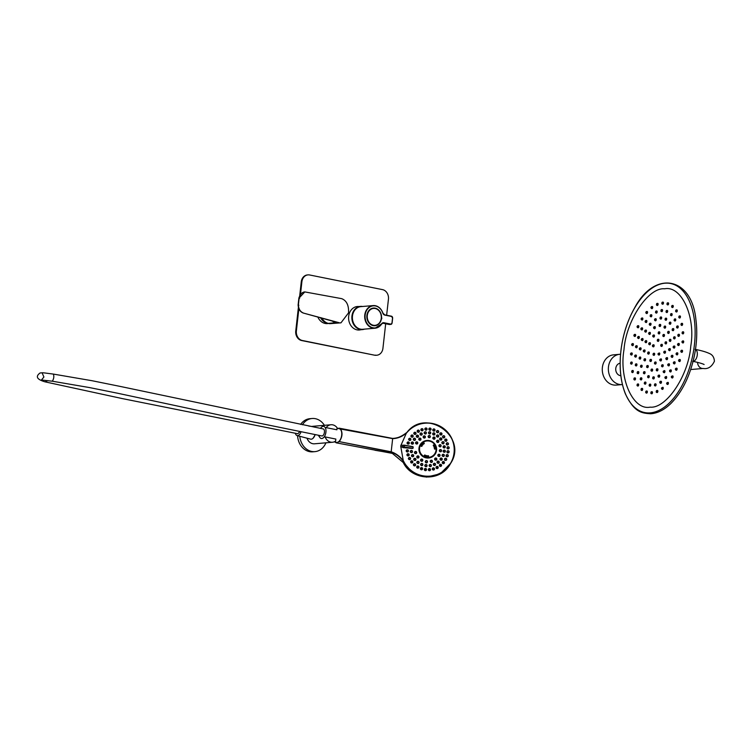<?xml version="1.0" encoding="UTF-8"?>
<svg xmlns="http://www.w3.org/2000/svg" width="752" height="752" viewBox="0 0 752 752"><rect width="100%" height="100%" fill="white"/><g stroke="black" fill="none" stroke-linecap="round" stroke-linejoin="round"><path stroke-width="1.13" d="M320.493 317.588A11.637 9.635 85.1 0 0 327.477 323.153M324.535 321.414A11.083 9.174 -94.9 0 1 321.132 317.767M362.614 306.487A11.637 9.635 85.1 0 0 360.509 306.393A11.637 9.635 85.1 0 0 351.908 318.81A11.637 9.635 85.1 0 0 362.511 329.583A11.637 9.635 85.1 0 0 364.57 329.122M376.498 355.245A8.31 6.881 -94.9 0 1 376.197 355.273A8.31 6.881 -94.9 0 1 374.562 355.188L301.674 340.543A8.31 6.881 -94.9 0 1 295.752 330.983L296.373 330.927L298.873 308.687M300.452 294.577L301.881 281.793L301.27 281.85A8.31 6.881 -94.9 0 1 307.389 274.941A8.31 6.881 -94.9 0 1 307.7 274.922M296.373 330.927A8.31 6.881 85.1 0 0 302.285 340.487L301.674 340.543M374.562 355.188L302.285 340.487M375.182 355.132A8.31 6.881 85.1 0 0 376.808 355.226A8.31 6.881 85.1 0 0 382.928 348.317L385.682 323.774M301.881 281.793A8.31 6.881 85.1 0 1 308 274.884A8.31 6.881 85.1 0 1 309.636 274.978L382.524 289.623A8.31 6.881 85.1 0 1 388.446 299.183L386.641 315.229M360.838 329.724A11.778 9.748 -94.9 0 1 359.362 329.987A11.778 9.748 -94.9 0 1 348.637 319.092A11.778 9.748 -94.9 0 1 357.341 306.525A11.778 9.748 -94.9 0 1 358.836 306.534M317.758 316.836A11.778 9.748 85.1 0 0 327.477 323.586A11.778 9.748 85.1 0 0 328.427 323.445M295.752 330.983L298.412 307.295M299.7 295.799L301.27 281.85M360.217 329.78A11.778 9.748 -94.9 0 1 359.052 330.015M357.031 306.562A11.778 9.748 -94.9 0 1 358.225 306.59M327.609 323.435A11.966 9.908 -94.9 0 1 327.111 323.604M327.167 323.604A11.778 9.748 85.1 0 0 328.229 323.398L340.976 322.834L348.561 312.823C348.9 305.312 346.606 300.593 341.662 298.647L304.814 291.917L299.164 297.933L298.375 304.908C298.61 309.128 300.358 311.864 303.629 313.133L332.187 320.991L335.42 322.787A1.664 1.372 -94.9 0 1 335.373 322.768L333.352 321.489M335.42 322.787L328.239 323.398A1.664 1.372 -94.9 0 1 328.201 323.388A12.192 10.096 -94.9 0 1 321.762 317.946M340.976 322.834L329.752 323.68A12.192 10.096 -94.9 0 1 328.831 323.539M298.873 305.256L298.375 304.908L299.164 297.933L299.653 298.281M298.384 304.908C298.61 309.119 300.368 311.864 303.648 313.133L338.964 322.664M325.973 323.576L335.373 322.768L331.923 320.954A1.664 1.222 107.2 0 1 331.688 320.831M304.701 291.926L299.164 297.933M332.187 320.991A1.664 1.222 107.2 0 1 331.923 320.954L303.263 313.029M382.881 313.095A2.773 2.294 85.1 0 0 384.695 314.844L382.918 313.058C380.991 308.01 377.73 305.519 373.133 305.585L360.828 306.637A11.365 9.409 85.1 0 0 352.434 318.773A11.365 9.409 85.1 0 0 362.784 329.282L375.088 328.22A11.365 9.409 -94.9 0 1 364.739 317.711A11.365 9.409 -94.9 0 1 373.133 305.585A11.365 9.409 -94.9 0 1 382.862 313.048L382.806 313.133A11.083 9.174 85.1 0 0 369.373 307.324A11.083 9.174 85.1 0 0 367.493 324.103A11.083 9.174 85.1 0 0 381.602 323.83A3.046 2.519 -94.9 0 1 383.962 322.74L390.692 324.093A1.382 1.147 85.1 0 0 391.98 322.956L392.535 318.049A1.382 1.147 85.1 0 0 391.548 316.451L384.817 315.097A3.046 2.519 -94.9 0 1 382.806 313.133M381.339 319.224L381.574 319.008A1.382 1.147 85.1 0 0 381.715 317.729L381.537 317.476A8.864 7.341 85.1 0 0 373.424 308.057A8.864 7.341 85.1 0 0 366.873 317.523A8.864 7.341 85.1 0 0 374.947 325.729A8.864 7.341 85.1 0 0 381.339 319.224L381.236 319.233M381.574 319.008L381.715 317.729M382.392 323.144L383.539 323.332M373.171 308.198A8.751 7.247 85.1 0 0 372.954 308.207A8.751 7.247 85.1 0 0 371.817 308.423M373.302 325.644A8.751 7.247 85.1 0 0 374.458 325.654A8.751 7.247 85.1 0 0 374.675 325.635M53.354 374.082C54.21 376.414 53.862 378.792 52.311 381.208L89.356 387.543L117.237 393.155L224.651 416.119L322.072 435.991A3.6 1.918 -78.8 0 0 324.394 432.541A3.6 1.918 -78.8 0 0 323.163 428.913L119.624 386.302L92.017 380.719L53.354 374.082C41.36 372.56 43.907 372.682 40.1 372.964C35.231 376.508 36.886 379.469 45.073 381.856L47.884 380.597M295.339 433.246A5.546 3.017 -78.6 0 0 297.115 435.587L310.604 439.14A6.373 3.469 -78.6 0 0 315.107 434.656M314.129 427.117A6.373 3.469 -78.6 0 0 313.114 426.647L308.743 426.046M297.115 435.587A5.546 3.017 -78.6 0 0 300.988 431.836M45.073 381.856L122.548 398.635L297.585 433.707A3.6 1.993 -78.5 0 0 297.905 433.725L299.916 431.62M319.074 435.446A6.176 3.365 -78.6 0 0 321.151 438.482A6.176 3.365 -78.6 0 0 325.766 433.105A6.176 3.365 -78.6 0 0 323.586 426.365A6.176 3.365 -78.6 0 0 323.144 426.356A6.176 3.365 -78.6 0 0 320.493 428.377M334.217 441.838L336.285 442.364A7.012 3.816 -78.6 0 0 341.521 436.273A7.012 3.816 -78.6 0 0 339.049 428.631L337.046 428.339M325.127 436.912L335.843 439.065L335.618 441.067A8.78 7.276 85.1 0 1 332.497 442.251A8.78 7.276 85.1 0 1 325.127 436.912L324.093 436.997M330.983 424.748A8.78 7.276 85.1 0 0 326.171 427.634L336.887 429.787L337.112 427.775A8.78 7.276 85.1 0 0 330.983 424.748L312.973 426.299A8.78 7.276 85.1 0 0 311.92 426.487M307.013 438.19A8.78 7.276 85.1 0 0 314.477 443.802L332.497 442.251M318.34 435.295L319.647 437.166M326.171 427.634L325.278 427.709M313.114 438.228L315.238 434.684M297.585 435.709A16.629 13.771 85.1 0 0 312.776 451.82L314.947 451.632A16.629 13.771 85.1 0 0 325.917 442.815M324.413 425.312A16.629 13.771 85.1 0 0 312.089 418.507L309.927 418.685A16.629 13.771 85.1 0 0 300.621 424.41M299.804 436.292A16.629 13.771 85.1 0 0 314.947 451.632M312.089 418.507A16.629 13.771 85.1 0 0 302.426 424.777M334.903 442.016L336.313 442.853L339.246 441.621L391.181 451.802L392.657 438.632L340.656 429.044L339.265 428.189L337.639 428.424M336.313 442.853L392.365 453.4L403.279 462.536L403.721 461.775C400.374 457.131 396.172 453.898 391.125 452.074L339.246 441.621C342.348 437.203 342.818 433.011 340.656 429.044L392.657 438.425C397.94 438.172 402.724 436.122 407.029 432.297C401.709 436.508 396.915 438.548 392.676 438.425L339.265 428.189M418.986 448.183A8.864 8.77 30.3 0 0 431.319 457.329A8.864 8.77 30.3 0 0 433.011 442.204A8.864 8.77 30.3 0 0 418.986 448.183M417.322 443.934L417.651 443.492A1.109 1.1 -149.7 0 1 415.602 442.806A1.109 1.1 -149.7 0 1 417.247 441.988A1.109 1.1 -149.7 0 1 417.651 443.492C417.858 442.026 417.228 441.65 415.743 442.373L415.489 442.984L417.322 443.934M420.5 440.193L420.847 439.751A1.109 1.1 -149.7 0 1 418.798 439.055A1.109 1.1 -149.7 0 1 420.443 438.247A1.109 1.1 -149.7 0 1 420.847 439.751C421.054 438.284 420.424 437.908 418.939 438.632L418.685 439.234L420.5 440.193M425.04 437.843L425.256 437.523A1.109 1.1 -149.7 0 1 423.197 436.827A1.109 1.1 -149.7 0 1 424.852 436.01A1.109 1.1 -149.7 0 1 425.256 437.523C425.463 436.047 424.824 435.681 423.338 436.395L423.094 436.997L425.04 437.843M429.636 437.72L430.2 437.147A1.109 1.1 -149.7 0 1 428.142 436.451A1.109 1.1 -149.7 0 1 429.796 435.634A1.109 1.1 -149.7 0 1 430.2 437.147C430.407 435.671 429.768 435.305 428.283 436.028L428.048 436.611L429.636 437.72M434.515 439.177L434.919 438.679A1.109 1.1 -149.7 0 1 432.87 437.984A1.109 1.1 -149.7 0 1 434.524 437.175A1.109 1.1 -149.7 0 1 434.919 438.679C435.135 437.213 434.496 436.837 433.011 437.561L432.776 438.143L434.515 439.177M438.294 442.402L438.717 441.894A1.109 1.1 -149.7 0 1 436.658 441.198A1.109 1.1 -149.7 0 1 438.313 440.39A1.109 1.1 -149.7 0 1 438.717 441.894C438.924 440.428 438.284 440.052 436.799 440.775L436.574 441.349L438.294 442.402M440.898 446.472L441.001 446.293C441.208 444.827 440.569 444.451 439.083 445.175A1.109 1.1 -149.7 0 1 440.597 444.789A1.109 1.1 -149.7 0 1 439.694 446.773A1.109 1.1 -149.7 0 1 439.083 445.175L438.858 445.748L440.569 446.82L440.945 446.378M441.076 451.679L441.424 451.219A1.109 1.1 -149.7 0 1 439.365 450.523A1.109 1.1 -149.7 0 1 441.02 449.705A1.109 1.1 -149.7 0 1 441.424 451.219C441.631 449.743 440.992 449.376 439.506 450.1L439.281 450.664L441.076 451.679M439.563 456.379L439.92 455.9A1.109 1.1 -149.7 0 1 437.861 455.214A1.109 1.1 -149.7 0 1 439.516 454.396A1.109 1.1 -149.7 0 1 439.92 455.9C440.127 454.434 439.488 454.067 438.012 454.781L437.777 455.355L439.563 456.379M436.348 460.139L436.724 459.651A1.109 1.1 -149.7 0 1 434.665 458.955A1.109 1.1 -149.7 0 1 436.32 458.147A1.109 1.1 -149.7 0 1 436.724 459.651C436.931 458.184 436.292 457.808 434.816 458.532L434.581 459.105L436.348 460.139M431.93 462.377L432.325 461.878A1.109 1.1 -149.7 0 1 430.266 461.192A1.109 1.1 -149.7 0 1 431.921 460.374A1.109 1.1 -149.7 0 1 432.325 461.878C432.532 460.412 431.892 460.036 430.407 460.76L430.172 461.343L431.93 462.377M426.798 462.875L427.38 462.254A1.109 1.1 -149.7 0 1 425.322 461.568A1.109 1.1 -149.7 0 1 426.976 460.75A1.109 1.1 -149.7 0 1 427.38 462.254C427.587 460.788 426.948 460.412 425.463 461.136L425.228 461.728L426.798 462.875M422.351 461.145L422.652 460.722A1.109 1.1 -149.7 0 1 420.594 460.027A1.109 1.1 -149.7 0 1 422.248 459.209A1.109 1.1 -149.7 0 1 422.652 460.722C422.859 459.246 422.22 458.88 420.735 459.604L420.5 460.196L422.351 461.145M418.554 457.921L418.855 457.507A1.109 1.1 -149.7 0 1 416.805 456.812A1.109 1.1 -149.7 0 1 418.45 456.003A1.109 1.1 -149.7 0 1 418.855 457.507C419.071 456.041 418.432 455.665 416.946 456.389L416.702 456.99L418.554 457.921M416.27 453.522L416.58 453.108A1.109 1.1 -149.7 0 1 414.521 452.413A1.109 1.1 -149.7 0 1 416.176 451.595A1.109 1.1 -149.7 0 1 416.58 453.108C416.787 451.632 416.147 451.266 414.662 451.98L414.418 452.591L416.27 453.522M413.102 443.924L413.309 443.624A1.109 1.1 -149.7 0 1 411.25 442.928A1.109 1.1 -149.7 0 1 412.904 442.11A1.109 1.1 -149.7 0 1 413.309 443.624C413.515 442.148 412.876 441.781 411.391 442.496L411.128 443.135L413.102 443.924M415.038 440.324L415.395 439.864A1.109 1.1 -149.7 0 1 413.337 439.177A1.109 1.1 -149.7 0 1 414.991 438.36A1.109 1.1 -149.7 0 1 415.395 439.864C415.602 438.397 414.963 438.021 413.478 438.745L413.215 439.384L415.038 440.324M418.197 437.1L418.394 436.79A1.109 1.1 -149.7 0 1 416.335 436.094A1.109 1.1 -149.7 0 1 417.99 435.286A1.109 1.1 -149.7 0 1 418.394 436.79C418.601 435.323 417.962 434.947 416.476 435.671L416.223 436.301L418.197 437.1M421.562 435.173L422.098 434.6A1.109 1.1 -149.7 0 1 420.039 433.904A1.109 1.1 -149.7 0 1 421.693 433.086A1.109 1.1 -149.7 0 1 422.098 434.6C422.304 433.124 421.665 432.757 420.189 433.481L419.926 434.101L421.562 435.173M425.717 434.017L426.252 433.434A1.109 1.1 -149.7 0 1 424.203 432.748A1.109 1.1 -149.7 0 1 425.858 431.93A1.109 1.1 -149.7 0 1 426.252 433.434C426.469 431.968 425.829 431.592 424.344 432.315L424.09 432.936L425.717 434.017M430.21 433.866L430.586 433.387A1.109 1.1 -149.7 0 1 428.527 432.701A1.109 1.1 -149.7 0 1 430.182 431.883A1.109 1.1 -149.7 0 1 430.586 433.387C430.793 431.921 430.153 431.545 428.668 432.268L428.424 432.879L430.21 433.866M434.402 434.947L434.788 434.459A1.109 1.1 -149.7 0 1 432.729 433.772A1.109 1.1 -149.7 0 1 434.383 432.955A1.109 1.1 -149.7 0 1 434.788 434.459C434.994 432.992 434.355 432.616 432.87 433.34L432.626 433.942L434.402 434.947M438.181 437.072L438.576 436.574A1.109 1.1 -149.7 0 1 436.527 435.878A1.109 1.1 -149.7 0 1 438.172 435.07A1.109 1.1 -149.7 0 1 438.576 436.574C438.783 435.107 438.153 434.731 436.668 435.455L436.423 436.047L438.181 437.072M441.292 440.099L441.697 439.582A1.109 1.1 -149.7 0 1 439.647 438.895A1.109 1.1 -149.7 0 1 441.292 438.078A1.109 1.1 -149.7 0 1 441.697 439.582C441.903 438.115 441.274 437.739 439.788 438.463L439.544 439.055L441.292 440.099M443.332 443.915L443.934 443.295A1.109 1.1 -149.7 0 1 441.885 442.599A1.109 1.1 -149.7 0 1 443.53 441.781A1.109 1.1 -149.7 0 1 443.934 443.295C444.15 441.819 443.511 441.452 442.026 442.176L441.791 442.759L443.332 443.915M444.874 447.835L445.137 447.44A1.109 1.1 -149.7 0 1 443.088 446.744A1.109 1.1 -149.7 0 1 444.733 445.936A1.109 1.1 -149.7 0 1 445.137 447.44C445.353 445.974 444.714 445.598 443.229 446.321L442.994 446.904L444.874 447.835M444.968 452.14L445.222 451.745A1.109 1.1 -149.7 0 1 443.172 451.05A1.109 1.1 -149.7 0 1 444.827 450.241A1.109 1.1 -149.7 0 1 445.222 451.745C445.438 450.279 444.799 449.903 443.313 450.627L443.078 451.209L444.968 452.14M443.765 456.455L444.188 455.919A1.109 1.1 -149.7 0 1 442.138 455.223A1.109 1.1 -149.7 0 1 443.783 454.415A1.109 1.1 -149.7 0 1 444.188 455.919C444.394 454.443 443.765 454.076 442.279 454.8L442.044 455.383L443.765 456.455M441.866 460.036L442.101 459.669A1.109 1.1 -149.7 0 1 440.042 458.974A1.109 1.1 -149.7 0 1 441.697 458.165A1.109 1.1 -149.7 0 1 442.101 459.669C442.308 458.203 441.668 457.827 440.183 458.551L439.948 459.134L441.866 460.036M438.707 463.26L439.102 462.743A1.109 1.1 -149.7 0 1 437.044 462.057A1.109 1.1 -149.7 0 1 438.698 461.239A1.109 1.1 -149.7 0 1 439.102 462.743C439.309 461.277 438.67 460.901 437.185 461.625L436.95 462.217L438.707 463.26M435.023 465.441L435.399 464.943A1.109 1.1 -149.7 0 1 433.34 464.247A1.109 1.1 -149.7 0 1 434.994 463.429A1.109 1.1 -149.7 0 1 435.399 464.943C435.605 463.467 434.966 463.1 433.481 463.824L433.246 464.416L435.023 465.441M430.887 466.578L431.234 466.099A1.109 1.1 -149.7 0 1 429.185 465.403A1.109 1.1 -149.7 0 1 430.83 464.595A1.109 1.1 -149.7 0 1 431.234 466.099C431.451 464.633 430.811 464.257 429.326 464.98L429.082 465.582L430.887 466.578M426.384 466.748L426.91 466.146A1.109 1.1 -149.7 0 1 424.852 465.45A1.109 1.1 -149.7 0 1 426.506 464.642A1.109 1.1 -149.7 0 1 426.91 466.146C427.117 464.68 426.478 464.304 424.993 465.027L424.748 465.638L426.384 466.748M422.37 465.535L422.709 465.074A1.109 1.1 -149.7 0 1 420.65 464.388A1.109 1.1 -149.7 0 1 422.304 463.57A1.109 1.1 -149.7 0 1 422.709 465.074C422.915 463.608 422.276 463.232 420.791 463.956L420.537 464.576L422.37 465.535M418.413 463.552L418.92 462.959A1.109 1.1 -149.7 0 1 416.862 462.273A1.109 1.1 -149.7 0 1 418.516 461.455A1.109 1.1 -149.7 0 1 418.92 462.959C419.127 461.493 418.488 461.117 417.003 461.841L416.749 462.471L418.413 463.552M415.461 460.403L415.8 459.951A1.109 1.1 -149.7 0 1 413.741 459.256A1.109 1.1 -149.7 0 1 415.395 458.447A1.109 1.1 -149.7 0 1 415.8 459.951C416.006 458.485 415.367 458.109 413.882 458.833L413.619 459.463L415.461 460.403M413.365 456.549L413.553 456.248A1.109 1.1 -149.7 0 1 411.504 455.552A1.109 1.1 -149.7 0 1 413.158 454.734A1.109 1.1 -149.7 0 1 413.553 456.248C413.769 454.772 413.13 454.405 411.645 455.129L411.382 455.759L413.365 456.549M412.011 452.554L412.35 452.093A1.109 1.1 -149.7 0 1 410.301 451.407A1.109 1.1 -149.7 0 1 411.955 450.589A1.109 1.1 -149.7 0 1 412.35 452.093C412.566 450.627 411.927 450.251 410.442 450.974L410.178 451.614L412.011 452.554M418.911 432.184L419.259 431.761A1.109 1.1 -149.7 0 1 417.2 431.065A1.109 1.1 -149.7 0 1 418.855 430.247A1.109 1.1 -149.7 0 1 419.259 431.761C419.466 430.285 418.826 429.918 417.341 430.633L417.106 431.234L418.911 432.184M415.565 434.327L415.894 433.895A1.109 1.1 -149.7 0 1 413.844 433.208A1.109 1.1 -149.7 0 1 415.499 432.391A1.109 1.1 -149.7 0 1 415.894 433.895C416.11 432.428 415.471 432.052 413.985 432.776L413.741 433.387L415.565 434.327M412.528 437.194L413.027 436.658A1.109 1.1 -149.7 0 1 410.968 435.963A1.109 1.1 -149.7 0 1 412.622 435.154A1.109 1.1 -149.7 0 1 413.027 436.658C413.233 435.192 412.594 434.816 411.109 435.54L410.865 436.151L412.528 437.194M410.432 440.334L410.752 439.92A1.109 1.1 -149.7 0 1 408.703 439.234A1.109 1.1 -149.7 0 1 410.357 438.416A1.109 1.1 -149.7 0 1 410.752 439.92C410.968 438.454 410.329 438.078 408.844 438.801L408.59 439.422L410.432 440.334M409.003 443.83L409.173 443.577A1.109 1.1 -149.7 0 1 407.123 442.881A1.109 1.1 -149.7 0 1 408.768 442.063A1.109 1.1 -149.7 0 1 409.173 443.577C409.379 442.101 408.75 441.734 407.264 442.458L407.011 443.069L409.003 443.83M434.459 431.046L434.853 430.567A1.109 1.1 -149.7 0 1 432.795 429.881A1.109 1.1 -149.7 0 1 434.449 429.063A1.109 1.1 -149.7 0 1 434.853 430.567C435.06 429.101 434.421 428.725 432.936 429.448L432.71 430.031L434.459 431.046M430.558 430.172L430.934 429.712A1.109 1.1 -149.7 0 1 428.875 429.016A1.109 1.1 -149.7 0 1 430.529 428.198A1.109 1.1 -149.7 0 1 430.934 429.712C431.14 428.236 430.501 427.869 429.016 428.584L428.79 429.166L430.558 430.172M426.384 430.172L426.92 429.618A1.109 1.1 -149.7 0 1 424.871 428.931A1.109 1.1 -149.7 0 1 426.525 428.114A1.109 1.1 -149.7 0 1 426.92 429.618C427.136 428.151 426.497 427.775 425.012 428.499L424.777 429.091L426.384 430.172M422.774 430.614L422.981 430.313A1.109 1.1 -149.7 0 1 420.923 429.618A1.109 1.1 -149.7 0 1 422.577 428.809A1.109 1.1 -149.7 0 1 422.981 430.313C423.188 428.847 422.549 428.471 421.073 429.195L420.829 429.787L422.774 430.614M437.955 432.757L438.538 432.174A1.109 1.1 -149.7 0 1 436.48 431.488A1.109 1.1 -149.7 0 1 438.134 430.67A1.109 1.1 -149.7 0 1 438.538 432.174C438.745 430.708 438.106 430.332 436.621 431.056L436.404 431.629L437.955 432.757M446.18 441.33L446.82 440.71A1.109 1.1 -149.7 0 1 444.77 440.023A1.109 1.1 -149.7 0 1 446.425 439.206A1.109 1.1 -149.7 0 1 446.82 440.71C447.036 439.243 446.397 438.867 444.911 439.591L444.695 440.146L446.18 441.33M443.765 438.012L444.639 437.344A1.109 1.1 -149.7 0 1 442.58 436.658A1.109 1.1 -149.7 0 1 444.235 435.84A1.109 1.1 -149.7 0 1 444.639 437.344C444.846 435.878 444.206 435.502 442.731 436.226L442.505 436.79L443.765 438.012M441.405 434.976L441.838 434.468A1.109 1.1 -149.7 0 1 439.788 433.772A1.109 1.1 -149.7 0 1 441.443 432.964A1.109 1.1 -149.7 0 1 441.838 434.468C442.054 432.992 441.415 432.626 439.929 433.349L439.704 433.913L441.405 434.976M436.085 467.058L438.078 468.054A1.109 1.1 -149.7 0 1 436.019 467.368A1.109 1.1 -149.7 0 1 437.673 466.55A1.109 1.1 -149.7 0 1 438.078 468.054C438.284 466.588 437.645 466.212 436.16 466.936L436.085 467.058M439.45 464.915L441.433 465.911A1.109 1.1 -149.7 0 1 439.384 465.225A1.109 1.1 -149.7 0 1 441.029 464.407A1.109 1.1 -149.7 0 1 441.433 465.911C441.64 464.445 441.01 464.069 439.525 464.792L439.45 464.915M442.326 462.151L444.31 463.157A1.109 1.1 -149.7 0 1 442.251 462.461A1.109 1.1 -149.7 0 1 443.906 461.653A1.109 1.1 -149.7 0 1 444.31 463.157C444.517 461.69 443.877 461.314 442.392 462.038L442.326 462.151M444.752 460.243L446.575 459.886A1.109 1.1 -149.7 0 1 444.526 459.199A1.109 1.1 -149.7 0 1 446.171 458.382A1.109 1.1 -149.7 0 1 446.575 459.886C446.782 458.419 446.143 458.043 444.667 458.767L444.752 460.243M446.218 456.436L448.154 456.238A1.109 1.1 -149.7 0 1 446.105 455.543A1.109 1.1 -149.7 0 1 447.76 454.734A1.109 1.1 -149.7 0 1 448.154 456.238C448.371 454.772 447.731 454.396 446.246 455.12L446.218 456.436M447.299 452.798L448.991 452.347A1.109 1.1 -149.7 0 1 446.932 451.651A1.109 1.1 -149.7 0 1 448.587 450.833A1.109 1.1 -149.7 0 1 448.991 452.347C449.198 450.871 448.559 450.504 447.073 451.228L447.299 452.798M447.13 448.577L449.038 448.361A1.109 1.1 -149.7 0 1 446.989 447.666A1.109 1.1 -149.7 0 1 448.643 446.848A1.109 1.1 -149.7 0 1 449.038 448.361C449.254 446.885 448.615 446.519 447.13 447.233L447.13 448.577M448.211 444.611L448.314 444.432C448.521 442.956 447.882 442.59 446.397 443.313A1.109 1.1 -149.7 0 1 447.91 442.919A1.109 1.1 -149.7 0 1 447.008 444.911A1.109 1.1 -149.7 0 1 446.397 443.313L446.547 444.808L448.258 444.517M410.225 459.491L410.507 459.096A1.109 1.1 -149.7 0 1 408.449 458.41A1.109 1.1 -149.7 0 1 410.103 457.592A1.109 1.1 -149.7 0 1 410.507 459.096C410.714 457.63 410.075 457.254 408.599 457.977L408.345 458.588L410.225 459.491M410.686 461.512L412.698 462.461A1.109 1.1 -149.7 0 1 410.639 461.775A1.109 1.1 -149.7 0 1 412.293 460.957A1.109 1.1 -149.7 0 1 412.698 462.461C412.904 460.995 412.265 460.619 410.78 461.343L410.686 461.512M415.226 465.723L415.489 465.347A1.109 1.1 -149.7 0 1 413.44 464.651A1.109 1.1 -149.7 0 1 415.085 463.843A1.109 1.1 -149.7 0 1 415.489 465.347C415.696 463.881 415.066 463.505 413.581 464.228L413.337 464.83L415.226 465.723M416.796 466.672L418.798 467.631A1.109 1.1 -149.7 0 1 416.74 466.945A1.109 1.1 -149.7 0 1 418.394 466.127A1.109 1.1 -149.7 0 1 418.798 467.631C419.005 466.165 418.366 465.789 416.881 466.513L416.796 466.672M420.481 468.27L422.483 469.239A1.109 1.1 -149.7 0 1 420.424 468.552A1.109 1.1 -149.7 0 1 422.079 467.735A1.109 1.1 -149.7 0 1 422.483 469.239C422.69 467.772 422.051 467.396 420.565 468.12L420.481 468.27M424.41 469.126L426.403 470.103A1.109 1.1 -149.7 0 1 424.344 469.417A1.109 1.1 -149.7 0 1 425.999 468.599A1.109 1.1 -149.7 0 1 426.403 470.103C426.61 468.637 425.97 468.261 424.485 468.985L424.41 469.126M428.414 469.21L430.407 470.188A1.109 1.1 -149.7 0 1 428.358 469.502A1.109 1.1 -149.7 0 1 430.003 468.684A1.109 1.1 -149.7 0 1 430.407 470.188C430.614 468.722 429.984 468.346 428.499 469.069L428.414 469.21M432.362 468.505L434.355 469.502A1.109 1.1 -149.7 0 1 432.297 468.806A1.109 1.1 -149.7 0 1 433.951 467.998A1.109 1.1 -149.7 0 1 434.355 469.502C434.562 468.035 433.923 467.659 432.438 468.383L432.362 468.505M407.998 451.858L408.289 451.454A1.109 1.1 -149.7 0 1 406.24 450.768A1.109 1.1 -149.7 0 1 407.885 449.95A1.109 1.1 -149.7 0 1 408.289 451.454C408.496 449.987 407.866 449.611 406.381 450.335L406.127 450.956L407.998 451.858M408.74 455.768L409.022 455.383A1.109 1.1 -149.7 0 1 406.964 454.687A1.109 1.1 -149.7 0 1 408.618 453.879A1.109 1.1 -149.7 0 1 409.022 455.383C409.229 453.917 408.59 453.541 407.105 454.264L406.86 454.875L408.74 455.768M402.828 447.186L402.903 445.964M404.388 445.165L413.205 446.942A43.635 39.254 80.5 0 0 413.064 448.248L404.144 447.017L403.091 447.459L400.741 446.622L413.064 448.248M412.726 446.613L404.444 445.41L404.144 447.017M402.987 447.637A83.124 10.96 6.4 0 1 412.519 448.474M391.049 452.065L391.256 451.811C396.06 453.465 400.073 456.473 403.298 460.835L403.636 461.296A26.771 26.489 30.3 0 0 442.684 471.654A26.771 26.489 30.3 0 0 447.149 431.827A26.771 26.489 30.3 0 0 406.851 432.673L406.409 433.039C402.301 436.602 397.742 438.472 392.732 438.642L392.657 438.632M401.089 445.043L406.409 433.039M403.298 460.835L400.844 446.895M403.486 462.414L412.914 472.98L426.469 477.116L440.202 473.816L450.721 463.241A26.875 26.602 -149.7 0 1 403.645 461.578L403.721 461.775M424.241 443.454A0.555 0.545 30.3 0 0 423.207 443.107A0.555 0.545 30.3 0 0 423.414 443.859A0.555 0.545 30.3 0 0 424.241 443.454M423.009 444.545A0.555 0.545 30.3 0 0 421.985 444.197A0.555 0.545 30.3 0 0 422.182 444.949A0.555 0.545 30.3 0 0 423.009 444.545M422.069 445.898A0.555 0.545 30.3 0 0 421.045 445.551A0.555 0.545 30.3 0 0 421.242 446.303A0.555 0.545 30.3 0 0 422.069 445.898M425.406 455.646A0.555 0.545 30.3 0 0 424.372 455.298A0.555 0.545 30.3 0 0 424.579 456.05A0.555 0.545 30.3 0 0 425.406 455.646M426.976 456.163A0.555 0.545 30.3 0 0 425.952 455.825A0.555 0.545 30.3 0 0 426.158 456.577A0.555 0.545 30.3 0 0 426.976 456.163M428.631 456.314A0.555 0.545 30.3 0 0 427.606 455.966A0.555 0.545 30.3 0 0 427.803 456.718A0.555 0.545 30.3 0 0 428.631 456.314M435.427 448.643A0.555 0.545 30.3 0 0 434.402 448.295A0.555 0.545 30.3 0 0 434.6 449.047A0.555 0.545 30.3 0 0 435.427 448.643M435.079 447.026A0.555 0.545 30.3 0 0 434.054 446.679A0.555 0.545 30.3 0 0 434.252 447.431A0.555 0.545 30.3 0 0 435.079 447.026M434.365 445.532A0.555 0.545 30.3 0 0 433.34 445.184A0.555 0.545 30.3 0 0 433.537 445.936A0.555 0.545 30.3 0 0 434.365 445.532M434.224 445.842A0.555 0.545 30.3 0 0 433.293 445.297M434.938 447.337A0.555 0.545 30.3 0 0 434.007 446.791M435.286 448.953A0.555 0.545 30.3 0 0 434.355 448.408M428.49 456.624A0.555 0.545 30.3 0 0 427.559 456.079M426.835 456.473A0.555 0.545 30.3 0 0 425.905 455.928M425.256 455.956A0.555 0.545 30.3 0 0 424.325 455.411M421.928 446.209A0.555 0.545 30.3 0 0 420.998 445.663M422.868 444.855A0.555 0.545 30.3 0 0 421.928 444.31M424.09 443.765A0.555 0.545 30.3 0 0 423.16 443.21M392.394 453.193L390.617 452.939L391.256 451.811M649.69 412.904A65.809 35.861 101.4 0 1 621.03 349.99A65.809 35.861 101.4 0 1 665.605 283.156A65.809 35.861 101.4 0 1 694.265 346.07A65.809 35.861 101.4 0 1 649.69 412.904M623.981 349.765C618.905 379.149 633.259 410.648 650.123 407.142C666.338 408.881 688.653 375.417 690.768 346.193C695.844 316.808 681.491 285.299 664.636 288.806C648.412 287.067 626.096 320.54 623.981 349.765M661.6 344.472A1.072 0.583 101.4 0 1 661.901 344.331A1.072 0.583 101.4 0 1 662.371 345.365A1.072 0.583 101.4 0 1 661.638 346.456A1.072 0.583 101.4 0 1 661.487 346.418A1.072 0.583 101.4 0 1 661.262 346.174M658.987 353.111A1.072 0.583 101.4 0 1 659.288 352.97A1.072 0.583 101.4 0 1 659.748 353.995A1.072 0.583 101.4 0 1 659.025 355.085A1.072 0.583 101.4 0 1 658.865 355.057A1.072 0.583 101.4 0 1 658.649 354.812M653.911 353.384A1.072 0.583 101.4 0 1 654.212 353.243A1.072 0.583 101.4 0 1 654.682 354.267A1.072 0.583 101.4 0 1 653.949 355.358A1.072 0.583 101.4 0 1 653.798 355.329A1.072 0.583 101.4 0 1 653.573 355.076M653.394 344.914A1.072 0.583 101.4 0 1 653.695 344.773A1.072 0.583 101.4 0 1 654.155 345.807A1.072 0.583 101.4 0 1 653.432 346.888A1.072 0.583 101.4 0 1 653.272 346.86A1.072 0.583 101.4 0 1 653.046 346.616M658.141 339.406A1.072 0.583 101.4 0 1 658.451 339.265A1.072 0.583 101.4 0 1 658.912 340.299A1.072 0.583 101.4 0 1 658.188 341.389A1.072 0.583 101.4 0 1 658.028 341.361A1.072 0.583 101.4 0 1 657.803 341.107M663.706 334.593A1.072 0.583 101.4 0 1 664.007 334.452A1.072 0.583 101.4 0 1 664.477 335.477A1.072 0.583 101.4 0 1 663.743 336.567A1.072 0.583 101.4 0 1 663.593 336.539A1.072 0.583 101.4 0 1 663.367 336.294M665.868 341.963A1.072 0.583 101.4 0 1 666.178 341.822A1.072 0.583 101.4 0 1 666.639 342.856A1.072 0.583 101.4 0 1 665.915 343.946A1.072 0.583 101.4 0 1 665.755 343.908A1.072 0.583 101.4 0 1 665.529 343.664M664.73 351.287A1.072 0.583 101.4 0 1 665.031 351.146A1.072 0.583 101.4 0 1 665.501 352.171A1.072 0.583 101.4 0 1 664.768 353.261A1.072 0.583 101.4 0 1 664.608 353.233A1.072 0.583 101.4 0 1 664.392 352.979M660.717 358.986A1.072 0.583 101.4 0 1 661.017 358.845A1.072 0.583 101.4 0 1 661.478 359.879A1.072 0.583 101.4 0 1 660.754 360.969A1.072 0.583 101.4 0 1 660.594 360.932A1.072 0.583 101.4 0 1 660.369 360.687M655.359 362.135A1.072 0.583 101.4 0 1 655.659 361.994A1.072 0.583 101.4 0 1 656.129 363.028A1.072 0.583 101.4 0 1 655.396 364.118A1.072 0.583 101.4 0 1 655.236 364.081A1.072 0.583 101.4 0 1 655.02 363.836M650.706 359.522A1.072 0.583 101.4 0 1 651.016 359.381A1.072 0.583 101.4 0 1 651.476 360.415A1.072 0.583 101.4 0 1 650.753 361.505A1.072 0.583 101.4 0 1 650.593 361.468A1.072 0.583 101.4 0 1 650.367 361.223M648.544 352.152A1.072 0.583 101.4 0 1 648.844 352.011A1.072 0.583 101.4 0 1 649.305 353.036A1.072 0.583 101.4 0 1 648.581 354.126A1.072 0.583 101.4 0 1 648.421 354.098A1.072 0.583 101.4 0 1 648.196 353.844M649.681 342.837A1.072 0.583 101.4 0 1 649.991 342.686A1.072 0.583 101.4 0 1 650.452 343.72A1.072 0.583 101.4 0 1 649.728 344.811A1.072 0.583 101.4 0 1 649.568 344.783A1.072 0.583 101.4 0 1 649.343 344.529M653.704 335.129A1.072 0.583 101.4 0 1 654.005 334.988A1.072 0.583 101.4 0 1 654.466 336.012A1.072 0.583 101.4 0 1 653.742 337.103A1.072 0.583 101.4 0 1 653.582 337.075A1.072 0.583 101.4 0 1 653.356 336.821M659.053 331.98A1.072 0.583 101.4 0 1 659.363 331.839A1.072 0.583 101.4 0 1 659.824 332.873A1.072 0.583 101.4 0 1 659.1 333.954A1.072 0.583 101.4 0 1 658.94 333.926A1.072 0.583 101.4 0 1 658.714 333.681M664.9 326.218A1.072 0.583 101.4 0 1 665.2 326.077A1.072 0.583 101.4 0 1 665.661 327.111A1.072 0.583 101.4 0 1 664.937 328.201A1.072 0.583 101.4 0 1 664.777 328.163A1.072 0.583 101.4 0 1 664.552 327.919M668.49 331.491A1.072 0.583 101.4 0 1 668.801 331.35A1.072 0.583 101.4 0 1 669.261 332.384A1.072 0.583 101.4 0 1 668.537 333.474A1.072 0.583 101.4 0 1 668.378 333.437A1.072 0.583 101.4 0 1 668.152 333.192M670.145 339.453A1.072 0.583 101.4 0 1 670.446 339.312A1.072 0.583 101.4 0 1 670.906 340.346A1.072 0.583 101.4 0 1 670.182 341.436A1.072 0.583 101.4 0 1 670.023 341.408A1.072 0.583 101.4 0 1 669.797 341.154M669.553 348.74A1.072 0.583 101.4 0 1 669.853 348.59A1.072 0.583 101.4 0 1 670.323 349.624A1.072 0.583 101.4 0 1 669.59 350.714A1.072 0.583 101.4 0 1 669.44 350.686A1.072 0.583 101.4 0 1 669.214 350.432M666.827 357.726A1.072 0.583 101.4 0 1 667.127 357.585A1.072 0.583 101.4 0 1 667.597 358.61A1.072 0.583 101.4 0 1 666.864 359.7A1.072 0.583 101.4 0 1 666.714 359.672A1.072 0.583 101.4 0 1 666.488 359.418M662.437 364.87A1.072 0.583 101.4 0 1 662.747 364.729A1.072 0.583 101.4 0 1 663.208 365.754A1.072 0.583 101.4 0 1 662.484 366.844A1.072 0.583 101.4 0 1 662.324 366.816A1.072 0.583 101.4 0 1 662.098 366.562M657.145 368.931A1.072 0.583 101.4 0 1 657.455 368.79A1.072 0.583 101.4 0 1 657.915 369.824A1.072 0.583 101.4 0 1 657.192 370.915A1.072 0.583 101.4 0 1 657.032 370.877A1.072 0.583 101.4 0 1 656.806 370.633M651.862 369.213A1.072 0.583 101.4 0 1 652.172 369.072A1.072 0.583 101.4 0 1 652.633 370.106A1.072 0.583 101.4 0 1 651.909 371.197A1.072 0.583 101.4 0 1 651.749 371.159A1.072 0.583 101.4 0 1 651.523 370.915M647.51 365.669A1.072 0.583 101.4 0 1 647.81 365.528A1.072 0.583 101.4 0 1 648.271 366.553A1.072 0.583 101.4 0 1 647.547 367.643A1.072 0.583 101.4 0 1 647.387 367.615A1.072 0.583 101.4 0 1 647.162 367.361M644.821 358.901A1.072 0.583 101.4 0 1 645.131 358.76A1.072 0.583 101.4 0 1 645.592 359.785A1.072 0.583 101.4 0 1 644.868 360.875A1.072 0.583 101.4 0 1 644.708 360.847A1.072 0.583 101.4 0 1 644.483 360.603M644.285 350.084A1.072 0.583 101.4 0 1 644.586 349.943A1.072 0.583 101.4 0 1 645.056 350.977A1.072 0.583 101.4 0 1 644.323 352.068A1.072 0.583 101.4 0 1 644.163 352.03A1.072 0.583 101.4 0 1 643.947 351.786M645.977 340.75A1.072 0.583 101.4 0 1 646.278 340.609A1.072 0.583 101.4 0 1 646.748 341.634A1.072 0.583 101.4 0 1 646.015 342.724A1.072 0.583 101.4 0 1 645.865 342.696A1.072 0.583 101.4 0 1 645.639 342.451M649.615 332.506A1.072 0.583 101.4 0 1 649.916 332.356A1.072 0.583 101.4 0 1 650.377 333.39A1.072 0.583 101.4 0 1 649.653 334.48A1.072 0.583 101.4 0 1 649.493 334.452A1.072 0.583 101.4 0 1 649.267 334.198M654.56 326.772A1.072 0.583 101.4 0 1 654.86 326.631A1.072 0.583 101.4 0 1 655.33 327.665A1.072 0.583 101.4 0 1 654.597 328.746A1.072 0.583 101.4 0 1 654.447 328.718A1.072 0.583 101.4 0 1 654.221 328.474M659.965 324.554A1.072 0.583 101.4 0 1 660.275 324.403A1.072 0.583 101.4 0 1 660.735 325.437A1.072 0.583 101.4 0 1 660.012 326.528A1.072 0.583 101.4 0 1 659.852 326.5A1.072 0.583 101.4 0 1 659.626 326.246M665.924 318.303A1.072 0.583 101.4 0 1 666.225 318.162A1.072 0.583 101.4 0 1 666.686 319.196A1.072 0.583 101.4 0 1 665.962 320.286A1.072 0.583 101.4 0 1 665.802 320.249A1.072 0.583 101.4 0 1 665.576 320.004M669.355 322.655A0.94 0.517 101.4 0 1 670.145 322.345A1.072 0.583 101.4 0 1 670.408 322.166A1.072 0.583 101.4 0 1 670.878 323.191A1.072 0.583 101.4 0 1 670.145 324.281A1.072 0.583 101.4 0 1 669.994 324.253A1.072 0.583 101.4 0 1 669.769 324.009M673.031 328.727A1.072 0.583 101.4 0 1 673.341 328.586A1.072 0.583 101.4 0 1 673.801 329.62A1.072 0.583 101.4 0 1 673.078 330.711A1.072 0.583 101.4 0 1 672.918 330.673A1.072 0.583 101.4 0 1 672.692 330.429M674.412 336.952A1.072 0.583 101.4 0 1 674.713 336.802A1.072 0.583 101.4 0 1 675.183 337.836A1.072 0.583 101.4 0 1 674.45 338.926A1.072 0.583 101.4 0 1 674.3 338.898A1.072 0.583 101.4 0 1 674.074 338.644M674.102 346.155A1.072 0.583 101.4 0 1 674.403 346.014A1.072 0.583 101.4 0 1 674.873 347.039A1.072 0.583 101.4 0 1 674.14 348.129A1.072 0.583 101.4 0 1 673.989 348.101A1.072 0.583 101.4 0 1 673.764 347.856M672.138 355.452A1.072 0.583 101.4 0 1 672.448 355.311A1.072 0.583 101.4 0 1 672.908 356.335A1.072 0.583 101.4 0 1 672.185 357.426A1.072 0.583 101.4 0 1 672.025 357.397A1.072 0.583 101.4 0 1 671.799 357.144M668.716 363.921A1.072 0.583 101.4 0 1 669.026 363.78A1.072 0.583 101.4 0 1 669.487 364.814A1.072 0.583 101.4 0 1 668.763 365.904A1.072 0.583 101.4 0 1 668.603 365.867A1.072 0.583 101.4 0 1 668.378 365.622M664.166 370.745A1.072 0.583 101.4 0 1 664.467 370.604A1.072 0.583 101.4 0 1 664.937 371.638A1.072 0.583 101.4 0 1 664.204 372.729A1.072 0.583 101.4 0 1 664.054 372.691A1.072 0.583 101.4 0 1 663.828 372.447M658.94 375.248A1.072 0.583 101.4 0 1 659.241 375.107A1.072 0.583 101.4 0 1 659.701 376.141A1.072 0.583 101.4 0 1 658.978 377.231A1.072 0.583 101.4 0 1 658.818 377.203A1.072 0.583 101.4 0 1 658.592 376.949A0.94 0.517 101.4 0 1 658.038 376.338M653.535 376.996A1.072 0.583 101.4 0 1 653.836 376.855A1.072 0.583 101.4 0 1 654.306 377.889A1.072 0.583 101.4 0 1 653.573 378.97A1.072 0.583 101.4 0 1 653.422 378.942A1.072 0.583 101.4 0 1 653.197 378.698M648.497 375.812A1.072 0.583 101.4 0 1 648.797 375.671A1.072 0.583 101.4 0 1 649.258 376.696A1.072 0.583 101.4 0 1 648.534 377.786A1.072 0.583 101.4 0 1 648.374 377.758A1.072 0.583 101.4 0 1 648.149 377.504M644.304 371.808A1.072 0.583 101.4 0 1 644.605 371.667A1.072 0.583 101.4 0 1 645.075 372.701A1.072 0.583 101.4 0 1 644.342 373.791A1.072 0.583 101.4 0 1 644.191 373.753A1.072 0.583 101.4 0 1 643.966 373.509M641.381 365.387A1.072 0.583 101.4 0 1 641.682 365.246A1.072 0.583 101.4 0 1 642.142 366.271A1.072 0.583 101.4 0 1 641.418 367.361A1.072 0.583 101.4 0 1 641.259 367.333A1.072 0.583 101.4 0 1 641.033 367.089M639.999 357.172A1.072 0.583 101.4 0 1 640.309 357.031A1.072 0.583 101.4 0 1 640.77 358.055A1.072 0.583 101.4 0 1 640.046 359.146A1.072 0.583 101.4 0 1 639.886 359.118A1.072 0.583 101.4 0 1 639.661 358.864M640.309 347.96A1.072 0.583 101.4 0 1 640.61 347.819A1.072 0.583 101.4 0 1 641.08 348.853A1.072 0.583 101.4 0 1 640.347 349.943A1.072 0.583 101.4 0 1 640.196 349.906A1.072 0.583 101.4 0 1 639.971 349.661M642.274 338.663A1.072 0.583 101.4 0 1 642.575 338.522A1.072 0.583 101.4 0 1 643.035 339.556A1.072 0.583 101.4 0 1 642.311 340.647A1.072 0.583 101.4 0 1 642.152 340.609A1.072 0.583 101.4 0 1 641.926 340.365M645.695 330.194A1.072 0.583 101.4 0 1 645.996 330.053A1.072 0.583 101.4 0 1 646.466 331.077A1.072 0.583 101.4 0 1 645.733 332.168A1.072 0.583 101.4 0 1 645.583 332.14A1.072 0.583 101.4 0 1 645.357 331.886M650.245 323.369A1.072 0.583 101.4 0 1 650.546 323.228A1.072 0.583 101.4 0 1 651.016 324.253A1.072 0.583 101.4 0 1 650.283 325.343A1.072 0.583 101.4 0 1 650.132 325.315A1.072 0.583 101.4 0 1 649.907 325.071M655.481 318.867A1.072 0.583 101.4 0 1 655.782 318.726A1.072 0.583 101.4 0 1 656.242 319.75A1.072 0.583 101.4 0 1 655.518 320.841A1.072 0.583 101.4 0 1 655.359 320.813A1.072 0.583 101.4 0 1 655.133 320.559M660.876 317.118A1.072 0.583 101.4 0 1 661.177 316.977A1.072 0.583 101.4 0 1 661.647 318.011A1.072 0.583 101.4 0 1 660.914 319.102A1.072 0.583 101.4 0 1 660.764 319.064A1.072 0.583 101.4 0 1 660.538 318.82M666.892 310.585A1.072 0.583 101.4 0 1 667.193 310.444A1.072 0.583 101.4 0 1 667.663 311.469A1.072 0.583 101.4 0 1 666.93 312.559A1.072 0.583 101.4 0 1 666.77 312.531A1.072 0.583 101.4 0 1 666.554 312.277M671.386 313.772A1.072 0.583 101.4 0 1 671.686 313.631A1.072 0.583 101.4 0 1 672.147 314.656A1.072 0.583 101.4 0 1 671.423 315.746A1.072 0.583 101.4 0 1 671.263 315.718A1.072 0.583 101.4 0 1 671.038 315.464M674.986 319.045A1.072 0.583 101.4 0 1 675.287 318.904A1.072 0.583 101.4 0 1 675.757 319.938A1.072 0.583 101.4 0 1 675.023 321.019A1.072 0.583 101.4 0 1 674.873 320.991A1.072 0.583 101.4 0 1 674.647 320.747M677.467 326.086A1.072 0.583 101.4 0 1 677.778 325.945A1.072 0.583 101.4 0 1 678.238 326.97A1.072 0.583 101.4 0 1 677.514 328.06A1.072 0.583 101.4 0 1 677.355 328.032A1.072 0.583 101.4 0 1 677.129 327.778M678.68 334.443A1.072 0.583 101.4 0 1 678.981 334.292A1.072 0.583 101.4 0 1 679.451 335.326A1.072 0.583 101.4 0 1 678.718 336.417A1.072 0.583 101.4 0 1 678.567 336.388A1.072 0.583 101.4 0 1 678.342 336.135M678.539 343.589A1.072 0.583 101.4 0 1 678.849 343.448A1.072 0.583 101.4 0 1 679.31 344.472A1.072 0.583 101.4 0 1 678.586 345.563A1.072 0.583 101.4 0 1 678.426 345.535A1.072 0.583 101.4 0 1 678.201 345.281M677.063 352.951A1.072 0.583 101.4 0 1 677.364 352.81A1.072 0.583 101.4 0 1 677.834 353.844A1.072 0.583 101.4 0 1 677.101 354.925A1.072 0.583 101.4 0 1 676.95 354.897A1.072 0.583 101.4 0 1 676.725 354.653M674.337 361.947A1.072 0.583 101.4 0 1 674.638 361.806A1.072 0.583 101.4 0 1 675.108 362.84A1.072 0.583 101.4 0 1 674.375 363.921A1.072 0.583 101.4 0 1 674.224 363.893A1.072 0.583 101.4 0 1 673.999 363.648M670.54 370.012A1.072 0.583 101.4 0 1 670.84 369.862A1.072 0.583 101.4 0 1 671.301 370.896A1.072 0.583 101.4 0 1 670.577 371.986A1.072 0.583 101.4 0 1 670.417 371.958A1.072 0.583 101.4 0 1 670.192 371.704M665.896 376.63A1.072 0.583 101.4 0 1 666.197 376.489A1.072 0.583 101.4 0 1 666.667 377.513A1.072 0.583 101.4 0 1 665.934 378.604A1.072 0.583 101.4 0 1 665.783 378.576A1.072 0.583 101.4 0 1 665.558 378.322M660.707 381.386A1.072 0.583 101.4 0 1 661.017 381.245A1.072 0.583 101.4 0 1 661.478 382.279A1.072 0.583 101.4 0 1 660.754 383.36A1.072 0.583 101.4 0 1 660.594 383.332A1.072 0.583 101.4 0 1 660.369 383.088M655.302 383.99A1.072 0.583 101.4 0 1 655.603 383.849A1.072 0.583 101.4 0 1 656.073 384.883A1.072 0.583 101.4 0 1 655.34 385.964A1.072 0.583 101.4 0 1 655.189 385.936A1.072 0.583 101.4 0 1 654.964 385.691M650.019 384.272A1.072 0.583 101.4 0 1 650.32 384.131A1.072 0.583 101.4 0 1 650.781 385.165A1.072 0.583 101.4 0 1 650.057 386.246A1.072 0.583 101.4 0 1 649.897 386.218A1.072 0.583 101.4 0 1 649.672 385.973M645.178 382.213A1.072 0.583 101.4 0 1 645.489 382.072A1.072 0.583 101.4 0 1 645.949 383.106A1.072 0.583 101.4 0 1 645.225 384.197A1.072 0.583 101.4 0 1 645.066 384.169A1.072 0.583 101.4 0 1 644.84 383.915M641.099 377.955A1.072 0.583 101.4 0 1 641.409 377.814A1.072 0.583 101.4 0 1 641.87 378.839A1.072 0.583 101.4 0 1 641.146 379.929A1.072 0.583 101.4 0 1 640.986 379.901A1.072 0.583 101.4 0 1 640.76 379.647M638.034 371.751A1.072 0.583 101.4 0 1 638.335 371.601A1.072 0.583 101.4 0 1 638.805 372.635A1.072 0.583 101.4 0 1 638.072 373.725A1.072 0.583 101.4 0 1 637.922 373.697A1.072 0.583 101.4 0 1 637.696 373.443M636.173 363.987A1.072 0.583 101.4 0 1 636.474 363.846A1.072 0.583 101.4 0 1 636.944 364.88A1.072 0.583 101.4 0 1 636.211 365.97A1.072 0.583 101.4 0 1 636.051 365.933A1.072 0.583 101.4 0 1 635.835 365.688M635.628 355.17A1.072 0.583 101.4 0 1 635.938 355.029A1.072 0.583 101.4 0 1 636.399 356.053A1.072 0.583 101.4 0 1 635.675 357.144A1.072 0.583 101.4 0 1 635.515 357.115A1.072 0.583 101.4 0 1 635.29 356.862M636.446 345.835A1.072 0.583 101.4 0 1 636.747 345.694A1.072 0.583 101.4 0 1 637.217 346.728A1.072 0.583 101.4 0 1 636.483 347.819A1.072 0.583 101.4 0 1 636.333 347.781A1.072 0.583 101.4 0 1 636.107 347.537M638.561 336.586A1.072 0.583 101.4 0 1 638.871 336.445A1.072 0.583 101.4 0 1 639.332 337.469A1.072 0.583 101.4 0 1 638.608 338.56A1.072 0.583 101.4 0 1 638.448 338.532A1.072 0.583 101.4 0 1 638.222 338.278M641.851 327.985A1.072 0.583 101.4 0 1 642.161 327.844A1.072 0.583 101.4 0 1 642.622 328.878A1.072 0.583 101.4 0 1 641.898 329.968A1.072 0.583 101.4 0 1 641.738 329.931A1.072 0.583 101.4 0 1 641.512 329.686M646.109 320.587A1.072 0.583 101.4 0 1 646.41 320.446A1.072 0.583 101.4 0 1 646.88 321.48A1.072 0.583 101.4 0 1 646.147 322.57A1.072 0.583 101.4 0 1 645.996 322.533A1.072 0.583 101.4 0 1 645.771 322.288M651.063 314.853A1.072 0.583 101.4 0 1 651.364 314.712A1.072 0.583 101.4 0 1 651.834 315.746A1.072 0.583 101.4 0 1 651.1 316.836A1.072 0.583 101.4 0 1 650.95 316.799A1.072 0.583 101.4 0 1 650.724 316.554M656.402 311.149A1.072 0.583 101.4 0 1 656.703 310.999A1.072 0.583 101.4 0 1 657.173 312.033A1.072 0.583 101.4 0 1 656.44 313.123A1.072 0.583 101.4 0 1 656.28 313.095A1.072 0.583 101.4 0 1 656.064 312.841M661.788 309.692A1.072 0.583 101.4 0 1 662.089 309.551A1.072 0.583 101.4 0 1 662.559 310.576A1.072 0.583 101.4 0 1 661.826 311.666A1.072 0.583 101.4 0 1 661.675 311.638A1.072 0.583 101.4 0 1 661.45 311.384M667.842 302.962A1.072 0.583 101.4 0 1 668.143 302.812A1.072 0.583 101.4 0 1 668.603 303.846A1.072 0.583 101.4 0 1 667.879 304.936A1.072 0.583 101.4 0 1 667.72 304.908A1.072 0.583 101.4 0 1 667.494 304.654M672.514 305.585A1.072 0.583 101.4 0 1 672.814 305.444A1.072 0.583 101.4 0 1 673.275 306.468A1.072 0.583 101.4 0 1 672.551 307.559A1.072 0.583 101.4 0 1 672.391 307.53A1.072 0.583 101.4 0 1 672.166 307.277M676.509 310.021A1.072 0.583 101.4 0 1 676.819 309.88A1.072 0.583 101.4 0 1 677.279 310.905A1.072 0.583 101.4 0 1 676.556 311.995A1.072 0.583 101.4 0 1 676.396 311.967A1.072 0.583 101.4 0 1 676.17 311.723M679.676 316.075A1.072 0.583 101.4 0 1 679.977 315.934A1.072 0.583 101.4 0 1 680.438 316.968A1.072 0.583 101.4 0 1 679.714 318.058A1.072 0.583 101.4 0 1 679.554 318.021A1.072 0.583 101.4 0 1 679.329 317.776M681.848 323.492A1.072 0.583 101.4 0 1 682.158 323.341A1.072 0.583 101.4 0 1 682.619 324.375A1.072 0.583 101.4 0 1 681.895 325.466A1.072 0.583 101.4 0 1 681.735 325.437A1.072 0.583 101.4 0 1 681.509 325.184M682.948 331.933A1.072 0.583 101.4 0 1 683.258 331.782A1.072 0.583 101.4 0 1 683.718 332.816A1.072 0.583 101.4 0 1 682.995 333.907A1.072 0.583 101.4 0 1 682.835 333.879A1.072 0.583 101.4 0 1 682.609 333.625M682.929 341.032A1.072 0.583 101.4 0 1 683.23 340.891A1.072 0.583 101.4 0 1 683.69 341.916A1.072 0.583 101.4 0 1 682.966 343.006A1.072 0.583 101.4 0 1 682.807 342.978A1.072 0.583 101.4 0 1 682.581 342.724M681.782 350.394A1.072 0.583 101.4 0 1 682.083 350.253A1.072 0.583 101.4 0 1 682.543 351.287A1.072 0.583 101.4 0 1 681.82 352.378A1.072 0.583 101.4 0 1 681.66 352.34A1.072 0.583 101.4 0 1 681.434 352.096M679.554 359.616A1.072 0.583 101.4 0 1 679.855 359.475A1.072 0.583 101.4 0 1 680.325 360.499A1.072 0.583 101.4 0 1 679.592 361.59A1.072 0.583 101.4 0 1 679.441 361.562A1.072 0.583 101.4 0 1 679.216 361.317M676.358 368.283A1.072 0.583 101.4 0 1 676.659 368.142A1.072 0.583 101.4 0 1 677.12 369.176A1.072 0.583 101.4 0 1 676.396 370.266A1.072 0.583 101.4 0 1 676.236 370.228A1.072 0.583 101.4 0 1 676.02 369.984M672.316 376.028A1.072 0.583 101.4 0 1 672.626 375.887A1.072 0.583 101.4 0 1 673.087 376.921A1.072 0.583 101.4 0 1 672.363 378.002A1.072 0.583 101.4 0 1 672.203 377.974A1.072 0.583 101.4 0 1 671.978 377.73M667.626 382.505A1.072 0.583 101.4 0 1 667.926 382.364A1.072 0.583 101.4 0 1 668.387 383.398A1.072 0.583 101.4 0 1 667.663 384.479A1.072 0.583 101.4 0 1 667.503 384.451A1.072 0.583 101.4 0 1 667.278 384.206M662.474 387.43A1.072 0.583 101.4 0 1 662.775 387.289A1.072 0.583 101.4 0 1 663.236 388.323A1.072 0.583 101.4 0 1 662.512 389.414A1.072 0.583 101.4 0 1 662.352 389.376A1.072 0.583 101.4 0 1 662.127 389.132M657.088 390.598A1.072 0.583 101.4 0 1 657.389 390.457A1.072 0.583 101.4 0 1 657.859 391.482A1.072 0.583 101.4 0 1 657.126 392.572A1.072 0.583 101.4 0 1 656.975 392.544A1.072 0.583 101.4 0 1 656.75 392.29A0.94 0.517 101.4 0 1 656.186 391.679M651.711 391.858A1.072 0.583 101.4 0 1 652.012 391.717A1.072 0.583 101.4 0 1 652.482 392.741A1.072 0.583 101.4 0 1 651.749 393.832A1.072 0.583 101.4 0 1 651.599 393.804A1.072 0.583 101.4 0 1 651.373 393.55M646.579 391.162A1.072 0.583 101.4 0 1 646.88 391.012A1.072 0.583 101.4 0 1 647.34 392.046A1.072 0.583 101.4 0 1 646.617 393.136A1.072 0.583 101.4 0 1 646.457 393.108A1.072 0.583 101.4 0 1 646.231 392.854M641.907 388.53A1.072 0.583 101.4 0 1 642.208 388.389A1.072 0.583 101.4 0 1 642.669 389.423A1.072 0.583 101.4 0 1 641.945 390.514A1.072 0.583 101.4 0 1 641.785 390.476A1.072 0.583 101.4 0 1 641.559 390.232M637.903 384.093A1.072 0.583 101.4 0 1 638.204 383.952A1.072 0.583 101.4 0 1 638.664 384.986A1.072 0.583 101.4 0 1 637.94 386.077A1.072 0.583 101.4 0 1 637.781 386.039A1.072 0.583 101.4 0 1 637.555 385.795M634.744 378.04A1.072 0.583 101.4 0 1 635.045 377.899A1.072 0.583 101.4 0 1 635.506 378.923A1.072 0.583 101.4 0 1 634.782 380.014A1.072 0.583 101.4 0 1 634.622 379.986A1.072 0.583 101.4 0 1 634.397 379.741M632.564 370.633A1.072 0.583 101.4 0 1 632.864 370.482A1.072 0.583 101.4 0 1 633.334 371.516A1.072 0.583 101.4 0 1 632.601 372.607A1.072 0.583 101.4 0 1 632.451 372.578A1.072 0.583 101.4 0 1 632.225 372.325M631.464 362.191A1.072 0.583 101.4 0 1 631.765 362.041A1.072 0.583 101.4 0 1 632.225 363.075A1.072 0.583 101.4 0 1 631.501 364.165A1.072 0.583 101.4 0 1 631.342 364.137A1.072 0.583 101.4 0 1 631.125 363.883M631.483 353.083A1.072 0.583 101.4 0 1 631.793 352.942A1.072 0.583 101.4 0 1 632.253 353.976A1.072 0.583 101.4 0 1 631.53 355.066A1.072 0.583 101.4 0 1 631.37 355.029A1.072 0.583 101.4 0 1 631.144 354.784M632.639 343.72A1.072 0.583 101.4 0 1 632.94 343.579A1.072 0.583 101.4 0 1 633.4 344.613A1.072 0.583 101.4 0 1 632.676 345.694A1.072 0.583 101.4 0 1 632.517 345.666A1.072 0.583 101.4 0 1 632.291 345.422M634.857 334.499A1.072 0.583 101.4 0 1 635.158 334.358A1.072 0.583 101.4 0 1 635.628 335.392A1.072 0.583 101.4 0 1 634.895 336.482A1.072 0.583 101.4 0 1 634.744 336.445A1.072 0.583 101.4 0 1 634.519 336.2M638.053 325.832A1.072 0.583 101.4 0 1 638.363 325.691A1.072 0.583 101.4 0 1 638.824 326.716A1.072 0.583 101.4 0 1 638.1 327.806A1.072 0.583 101.4 0 1 637.94 327.778A1.072 0.583 101.4 0 1 637.715 327.524M642.095 318.087A1.072 0.583 101.4 0 1 642.396 317.946A1.072 0.583 101.4 0 1 642.857 318.98A1.072 0.583 101.4 0 1 642.133 320.061A1.072 0.583 101.4 0 1 641.973 320.032A1.072 0.583 101.4 0 1 641.747 319.788M646.786 311.61A1.072 0.583 101.4 0 1 647.096 311.469A1.072 0.583 101.4 0 1 647.557 312.503A1.072 0.583 101.4 0 1 646.833 313.584A1.072 0.583 101.4 0 1 646.673 313.556A1.072 0.583 101.4 0 1 646.447 313.311M651.937 306.684A1.072 0.583 101.4 0 1 652.247 306.543A1.072 0.583 101.4 0 1 652.708 307.568A1.072 0.583 101.4 0 1 651.984 308.658A1.072 0.583 101.4 0 1 651.824 308.63A1.072 0.583 101.4 0 1 651.599 308.386M657.323 303.517A1.072 0.583 101.4 0 1 657.624 303.376A1.072 0.583 101.4 0 1 658.094 304.41A1.072 0.583 101.4 0 1 657.361 305.5A1.072 0.583 101.4 0 1 657.21 305.472A1.072 0.583 101.4 0 1 656.985 305.218M662.7 302.257A1.072 0.583 101.4 0 1 663.001 302.116A1.072 0.583 101.4 0 1 663.471 303.15A1.072 0.583 101.4 0 1 662.738 304.24A1.072 0.583 101.4 0 1 662.587 304.203A1.072 0.583 101.4 0 1 662.362 303.958M660.942 344.942L660.848 345.488L660.942 344.942M658.32 353.581L658.235 354.126L658.32 353.581M653.244 353.854L653.159 354.399L653.244 353.854M652.727 345.384L652.642 345.929L652.727 345.384M657.483 339.876L657.398 340.421L657.483 339.876M663.038 335.063L662.954 335.608L663.038 335.063M665.21 342.433L665.125 342.978L665.21 342.433M664.063 351.757L663.978 352.303L664.063 351.757M660.049 359.456L659.965 360.001L660.049 359.456M654.691 362.605L654.607 363.15L654.691 362.605M650.048 359.992L649.954 360.537L650.048 359.992M647.876 352.622L647.792 353.167L647.876 352.622M649.023 343.307L648.938 343.843L649.023 343.307M653.037 335.599L652.952 336.144L653.037 335.599M658.395 332.45L658.31 332.995L658.395 332.45M664.232 326.688L664.148 327.233L664.232 326.688M667.832 331.961L667.748 332.506L667.832 331.961M669.477 339.923L669.393 340.468L669.477 339.923M668.895 349.21L668.801 349.755L668.895 349.21M666.169 358.196L666.075 358.742L666.169 358.196M661.779 365.34L661.694 365.886L661.779 365.34M656.487 369.401L656.402 369.946L656.487 369.401M651.204 369.683L651.119 370.228L651.204 369.683M646.842 366.139L646.758 366.685L646.842 366.139M644.163 359.371L644.079 359.917L644.163 359.371M643.618 350.554L643.533 351.099L643.618 350.554M645.319 341.22L645.225 341.765L645.319 341.22M648.948 332.976L648.863 333.521L648.948 332.976M653.902 327.242L653.808 327.787L653.902 327.242M659.307 325.024L659.213 325.569L659.307 325.024M665.257 318.773L665.172 319.318L665.257 318.773M669.449 322.777L669.355 323.322L669.449 322.777M672.373 329.197L672.288 329.743L672.373 329.197M673.745 337.422L673.66 337.958L673.745 337.422M673.444 346.625L673.35 347.17L673.444 346.625M671.48 355.922L671.395 356.467L671.48 355.922M668.058 364.391L667.964 364.936L668.058 364.391M663.508 371.215L663.414 371.761L663.508 371.215M658.273 375.718L658.188 376.263L658.273 375.718M652.877 377.466L652.783 378.012L652.877 377.466M647.829 376.282L647.745 376.827L647.829 376.282M643.646 372.278L643.552 372.823L643.646 372.278M640.713 365.857L640.629 366.403L640.713 365.857M639.341 357.642L639.247 358.187L639.341 357.642M639.651 348.43L639.557 348.975L639.651 348.43M641.606 339.133L641.522 339.678L641.606 339.133M645.028 330.664L644.943 331.209L645.028 330.664M649.587 323.839L649.493 324.385L649.587 323.839M654.813 319.337L654.729 319.882L654.813 319.337M660.218 317.588L660.124 318.134L660.218 317.588M666.225 311.055L666.14 311.601L666.225 311.055M670.718 314.242L670.634 314.787L670.718 314.242M674.318 319.515L674.234 320.061L674.318 319.515M676.809 326.556L676.715 327.101L676.809 326.556M678.022 334.913L677.928 335.458L678.022 334.913M677.881 344.059L677.796 344.604L677.881 344.059M676.405 353.421L676.311 353.966L676.405 353.421M673.679 362.417L673.585 362.962L673.679 362.417M669.872 370.482L669.788 371.027L669.872 370.482M665.238 377.1L665.144 377.645L665.238 377.1M660.049 381.856L659.955 382.401L660.049 381.856M654.644 384.46L654.55 385.005L654.644 384.46M649.352 384.742L649.267 385.287L649.352 384.742M644.52 382.683L644.436 383.229L644.52 382.683M640.441 378.425L640.356 378.97L640.441 378.425M637.376 372.221L637.282 372.766L637.376 372.221M635.506 364.457L635.421 365.002L635.506 364.457M634.97 355.64L634.876 356.185L634.97 355.64M635.778 346.305L635.694 346.851L635.778 346.305M637.903 337.056L637.818 337.601L637.903 337.056M641.193 328.455L641.108 329L641.193 328.455M645.451 321.057L645.357 321.602L645.451 321.057M650.395 315.323L650.311 315.868L650.395 315.323M655.735 311.619L655.65 312.165L655.735 311.619M661.13 310.162L661.036 310.708L661.13 310.162M667.174 303.432L667.09 303.977L667.174 303.432M671.846 306.055L671.762 306.6L671.846 306.055M675.851 310.491L675.766 311.037L675.851 310.491M679.009 316.545L678.924 317.09L679.009 316.545M681.19 323.962L681.096 324.507L681.19 323.962M682.29 332.403L682.205 332.948L682.29 332.403M682.261 341.502L682.177 342.047L682.261 341.502M681.115 350.864L681.03 351.41L681.115 350.864M678.896 360.086L678.802 360.631L678.896 360.086M675.691 368.753L675.606 369.298L675.691 368.753M671.658 376.498L671.574 377.043L671.658 376.498M666.958 382.975L666.874 383.52L666.958 382.975M661.807 387.9L661.722 388.446L661.807 387.9M656.43 391.068L656.336 391.613L656.43 391.068M651.053 392.328L650.959 392.873L651.053 392.328M645.912 391.632L645.827 392.177L645.912 391.632M641.24 389L641.155 389.545L641.24 389M637.235 384.563L637.151 385.109L637.235 384.563M634.077 378.51L633.992 379.055L634.077 378.51M631.896 371.103L631.812 371.648L631.896 371.103M630.796 362.661L630.712 363.207L630.796 362.661M630.825 353.553L630.74 354.098L630.825 353.553M631.971 344.19L631.887 344.736L631.971 344.19M634.199 334.969L634.105 335.514L634.199 334.969M637.395 326.302L637.311 326.847L637.395 326.302M641.428 318.557L641.343 319.102L641.428 318.557M646.128 312.08L646.043 312.625L646.128 312.08M651.279 307.154L651.194 307.7L651.279 307.154M656.665 303.987L656.571 304.532L656.665 303.987M662.042 302.727L661.948 303.272L662.042 302.727M620.55 354.277A15.181 12.577 85.1 0 0 619.639 354.314A15.181 12.577 85.1 0 0 608.415 370.52A15.181 12.577 85.1 0 0 622.242 384.573A15.181 12.577 85.1 0 0 622.421 384.554M620.146 363.207A6.289 5.208 85.1 0 0 615.738 369.664A6.289 5.208 85.1 0 0 620.851 375.718M619.639 354.314L613.566 354.841A15.181 12.577 85.1 0 0 602.343 371.046A15.181 12.577 85.1 0 0 616.179 385.09L622.242 384.573M620.146 363.31A6.223 5.151 85.1 0 0 619.648 363.31M303.648 313.133L303.46 313.114C300.217 311.958 298.431 309.251 298.112 304.992L298.892 298.008C300.189 294.192 302.154 292.161 304.804 291.917L304.814 291.917M382.392 323.153L390.504 324.385L383.774 323.031A2.773 2.294 85.1 0 0 383.229 322.993L381.631 324.018A11.365 9.409 -94.9 0 1 375.088 328.22L381.602 323.83M384.742 314.853L391.444 316.197A1.664 1.372 -94.9 0 1 392.61 318.068M392.535 318.049L392.065 322.975M383.962 322.74L382.712 323.116M383.229 322.993A2.773 2.294 85.1 0 0 381.687 323.943M383.558 323.341L389.245 324.488A1.664 1.372 85.1 0 0 389.912 324.432M391.98 322.956L392.055 323.012A1.664 1.372 -94.9 0 1 390.504 324.385L390.692 324.093M391.548 316.451L392.657 318.087L392.102 323.003L390.833 324.394L389.216 324.479M384.817 315.097L391.444 316.197M381.273 318.284A8.498 7.041 85.1 0 0 371.61 308.931A8.498 7.041 85.1 0 0 369.984 323.435A8.498 7.041 85.1 0 0 381.273 318.284M381.33 318.34A8.751 7.247 85.1 0 0 373.387 308.17A8.751 7.247 85.1 0 0 366.91 317.523A8.751 7.247 85.1 0 0 374.891 325.625A8.751 7.247 85.1 0 0 381.33 318.34M406.917 432.428A26.875 26.602 -149.7 0 1 450.721 463.241C468.12 436.921 425.895 407.217 406.907 432.428M407.264 454.687A0.827 0.827 30.3 0 0 408.421 455.543A0.827 0.827 30.3 0 0 408.58 454.133A0.827 0.827 30.3 0 0 407.264 454.687M406.531 450.758A0.827 0.827 30.3 0 0 407.687 451.623A0.827 0.827 30.3 0 0 407.847 450.204A0.827 0.827 30.3 0 0 406.531 450.758M432.588 468.806A0.827 0.827 30.3 0 0 433.744 469.662A0.827 0.827 30.3 0 0 433.904 468.242A0.827 0.827 30.3 0 0 432.588 468.806M428.649 469.502A0.827 0.827 30.3 0 0 429.806 470.357A0.827 0.827 30.3 0 0 429.965 468.938A0.827 0.827 30.3 0 0 428.649 469.502M424.645 469.408A0.827 0.827 30.3 0 0 425.801 470.273A0.827 0.827 30.3 0 0 425.952 468.853A0.827 0.827 30.3 0 0 424.645 469.408M420.716 468.552A0.827 0.827 30.3 0 0 421.872 469.408A0.827 0.827 30.3 0 0 422.032 467.988A0.827 0.827 30.3 0 0 420.716 468.552M417.031 466.945A0.827 0.827 30.3 0 0 418.187 467.8A0.827 0.827 30.3 0 0 418.347 466.381A0.827 0.827 30.3 0 0 417.031 466.945M413.732 464.651A0.827 0.827 30.3 0 0 414.888 465.507A0.827 0.827 30.3 0 0 415.048 464.087A0.827 0.827 30.3 0 0 413.732 464.651M410.93 461.775A0.827 0.827 30.3 0 0 412.087 462.63A0.827 0.827 30.3 0 0 412.246 461.211A0.827 0.827 30.3 0 0 410.93 461.775M408.75 458.41A0.827 0.827 30.3 0 0 409.906 459.265A0.827 0.827 30.3 0 0 410.066 457.846A0.827 0.827 30.3 0 0 408.75 458.41M446.547 443.736A0.827 0.827 30.3 0 0 447.703 444.592A0.827 0.827 30.3 0 0 447.863 443.172A0.827 0.827 30.3 0 0 446.547 443.736M447.28 447.666A0.827 0.827 30.3 0 0 448.436 448.521A0.827 0.827 30.3 0 0 448.596 447.102A0.827 0.827 30.3 0 0 447.28 447.666M447.233 451.651A0.827 0.827 30.3 0 0 448.389 452.507A0.827 0.827 30.3 0 0 448.549 451.087A0.827 0.827 30.3 0 0 447.233 451.651M446.397 455.543A0.827 0.827 30.3 0 0 447.553 456.398A0.827 0.827 30.3 0 0 447.713 454.988A0.827 0.827 30.3 0 0 446.397 455.543M444.817 459.199A0.827 0.827 30.3 0 0 445.974 460.055A0.827 0.827 30.3 0 0 446.133 458.635A0.827 0.827 30.3 0 0 444.817 459.199M442.543 462.461A0.827 0.827 30.3 0 0 443.699 463.317A0.827 0.827 30.3 0 0 443.859 461.897A0.827 0.827 30.3 0 0 442.543 462.461M439.676 465.215A0.827 0.827 30.3 0 0 440.832 466.08A0.827 0.827 30.3 0 0 440.992 464.661A0.827 0.827 30.3 0 0 439.676 465.215M436.31 467.359A0.827 0.827 30.3 0 0 437.467 468.223A0.827 0.827 30.3 0 0 437.626 466.804A0.827 0.827 30.3 0 0 436.31 467.359M440.08 433.772A0.827 0.827 30.3 0 0 441.236 434.628A0.827 0.827 30.3 0 0 441.396 433.208A0.827 0.827 30.3 0 0 440.08 433.772M442.881 436.658A0.827 0.827 30.3 0 0 444.037 437.514A0.827 0.827 30.3 0 0 444.197 436.094A0.827 0.827 30.3 0 0 442.881 436.658M445.062 440.014A0.827 0.827 30.3 0 0 446.218 440.879A0.827 0.827 30.3 0 0 446.378 439.459A0.827 0.827 30.3 0 0 445.062 440.014M436.78 431.488A0.827 0.827 30.3 0 0 437.937 432.344A0.827 0.827 30.3 0 0 438.096 430.924A0.827 0.827 30.3 0 0 436.78 431.488M421.223 429.618A0.827 0.827 30.3 0 0 422.38 430.473A0.827 0.827 30.3 0 0 422.539 429.054A0.827 0.827 30.3 0 0 421.223 429.618M425.162 428.922A0.827 0.827 30.3 0 0 426.318 429.787A0.827 0.827 30.3 0 0 426.478 428.367A0.827 0.827 30.3 0 0 425.162 428.922M429.176 429.016A0.827 0.827 30.3 0 0 430.332 429.871A0.827 0.827 30.3 0 0 430.492 428.452A0.827 0.827 30.3 0 0 429.176 429.016M433.096 429.881A0.827 0.827 30.3 0 0 434.252 430.736A0.827 0.827 30.3 0 0 434.412 429.317A0.827 0.827 30.3 0 0 433.096 429.881M407.415 442.881A0.827 0.827 30.3 0 0 408.571 443.736A0.827 0.827 30.3 0 0 408.731 442.317A0.827 0.827 30.3 0 0 407.415 442.881M408.994 439.234A0.827 0.827 30.3 0 0 410.15 440.089A0.827 0.827 30.3 0 0 410.31 438.67A0.827 0.827 30.3 0 0 408.994 439.234M411.269 435.963A0.827 0.827 30.3 0 0 412.425 436.818A0.827 0.827 30.3 0 0 412.585 435.399A0.827 0.827 30.3 0 0 411.269 435.963M414.136 433.208A0.827 0.827 30.3 0 0 415.292 434.064A0.827 0.827 30.3 0 0 415.452 432.644A0.827 0.827 30.3 0 0 414.136 433.208M417.501 431.065A0.827 0.827 30.3 0 0 418.657 431.921A0.827 0.827 30.3 0 0 418.817 430.501A0.827 0.827 30.3 0 0 417.501 431.065M410.592 451.407A0.827 0.827 30.3 0 0 411.748 452.262A0.827 0.827 30.3 0 0 411.908 450.843A0.827 0.827 30.3 0 0 410.592 451.407M411.795 455.552A0.827 0.827 30.3 0 0 412.951 456.408A0.827 0.827 30.3 0 0 413.111 454.988A0.827 0.827 30.3 0 0 411.795 455.552M414.032 459.256A0.827 0.827 30.3 0 0 415.189 460.111A0.827 0.827 30.3 0 0 415.348 458.701A0.827 0.827 30.3 0 0 414.032 459.256M417.153 462.273A0.827 0.827 30.3 0 0 418.309 463.129A0.827 0.827 30.3 0 0 418.469 461.709A0.827 0.827 30.3 0 0 417.153 462.273M420.951 464.379A0.827 0.827 30.3 0 0 422.107 465.244A0.827 0.827 30.3 0 0 422.267 463.824A0.827 0.827 30.3 0 0 420.951 464.379M425.153 465.45A0.827 0.827 30.3 0 0 426.309 466.306A0.827 0.827 30.3 0 0 426.469 464.896A0.827 0.827 30.3 0 0 425.153 465.45M429.477 465.403A0.827 0.827 30.3 0 0 430.633 466.268A0.827 0.827 30.3 0 0 430.793 464.849A0.827 0.827 30.3 0 0 429.477 465.403M433.631 464.247A0.827 0.827 30.3 0 0 434.788 465.103A0.827 0.827 30.3 0 0 434.947 463.683A0.827 0.827 30.3 0 0 433.631 464.247M437.344 462.057A0.827 0.827 30.3 0 0 438.501 462.912A0.827 0.827 30.3 0 0 438.651 461.493A0.827 0.827 30.3 0 0 437.344 462.057M440.343 458.974A0.827 0.827 30.3 0 0 441.499 459.829A0.827 0.827 30.3 0 0 441.659 458.419A0.827 0.827 30.3 0 0 440.343 458.974M442.43 455.223A0.827 0.827 30.3 0 0 443.586 456.079A0.827 0.827 30.3 0 0 443.746 454.659A0.827 0.827 30.3 0 0 442.43 455.223M443.464 451.05A0.827 0.827 30.3 0 0 444.62 451.914A0.827 0.827 30.3 0 0 444.78 450.495A0.827 0.827 30.3 0 0 443.464 451.05M443.379 446.744A0.827 0.827 30.3 0 0 444.535 447.6A0.827 0.827 30.3 0 0 444.695 446.19A0.827 0.827 30.3 0 0 443.379 446.744M442.176 442.599A0.827 0.827 30.3 0 0 443.332 443.454A0.827 0.827 30.3 0 0 443.492 442.035A0.827 0.827 30.3 0 0 442.176 442.599M439.939 438.895A0.827 0.827 30.3 0 0 441.095 439.751A0.827 0.827 30.3 0 0 441.255 438.331A0.827 0.827 30.3 0 0 439.939 438.895M436.818 435.878A0.827 0.827 30.3 0 0 437.974 436.733A0.827 0.827 30.3 0 0 438.134 435.323A0.827 0.827 30.3 0 0 436.818 435.878M433.03 433.763A0.827 0.827 30.3 0 0 434.186 434.628A0.827 0.827 30.3 0 0 434.346 433.208A0.827 0.827 30.3 0 0 433.03 433.763M428.828 432.701A0.827 0.827 30.3 0 0 429.984 433.556A0.827 0.827 30.3 0 0 430.135 432.137A0.827 0.827 30.3 0 0 428.828 432.701M424.495 432.748A0.827 0.827 30.3 0 0 425.651 433.603A0.827 0.827 30.3 0 0 425.811 432.184A0.827 0.827 30.3 0 0 424.495 432.748M420.34 433.904A0.827 0.827 30.3 0 0 421.496 434.759A0.827 0.827 30.3 0 0 421.656 433.34A0.827 0.827 30.3 0 0 420.34 433.904M416.636 436.094A0.827 0.827 30.3 0 0 417.792 436.95A0.827 0.827 30.3 0 0 417.952 435.54A0.827 0.827 30.3 0 0 416.636 436.094M413.638 439.177A0.827 0.827 30.3 0 0 414.794 440.033A0.827 0.827 30.3 0 0 414.954 438.613A0.827 0.827 30.3 0 0 413.638 439.177M411.541 442.928A0.827 0.827 30.3 0 0 412.698 443.783A0.827 0.827 30.3 0 0 412.857 442.364A0.827 0.827 30.3 0 0 411.541 442.928M414.813 452.413A0.827 0.827 30.3 0 0 415.969 453.268A0.827 0.827 30.3 0 0 416.129 451.849A0.827 0.827 30.3 0 0 414.813 452.413M417.097 456.812A0.827 0.827 30.3 0 0 418.253 457.667A0.827 0.827 30.3 0 0 418.413 456.248A0.827 0.827 30.3 0 0 417.097 456.812M420.894 460.027A0.827 0.827 30.3 0 0 422.051 460.882A0.827 0.827 30.3 0 0 422.21 459.463A0.827 0.827 30.3 0 0 420.894 460.027M425.623 461.559A0.827 0.827 30.3 0 0 426.779 462.424A0.827 0.827 30.3 0 0 426.939 461.004A0.827 0.827 30.3 0 0 425.623 461.559M430.558 461.183A0.827 0.827 30.3 0 0 431.714 462.048A0.827 0.827 30.3 0 0 431.874 460.628A0.827 0.827 30.3 0 0 430.558 461.183M434.966 458.955A0.827 0.827 30.3 0 0 436.122 459.81A0.827 0.827 30.3 0 0 436.282 458.391A0.827 0.827 30.3 0 0 434.966 458.955M438.162 455.214A0.827 0.827 30.3 0 0 439.318 456.069A0.827 0.827 30.3 0 0 439.478 454.65A0.827 0.827 30.3 0 0 438.162 455.214M439.657 450.523A0.827 0.827 30.3 0 0 440.813 451.379A0.827 0.827 30.3 0 0 440.973 449.959A0.827 0.827 30.3 0 0 439.657 450.523M439.234 445.598A0.827 0.827 30.3 0 0 440.39 446.462A0.827 0.827 30.3 0 0 440.55 445.043A0.827 0.827 30.3 0 0 439.234 445.598M436.959 441.198A0.827 0.827 30.3 0 0 438.115 442.054A0.827 0.827 30.3 0 0 438.275 440.634A0.827 0.827 30.3 0 0 436.959 441.198M433.161 437.984A0.827 0.827 30.3 0 0 434.318 438.839A0.827 0.827 30.3 0 0 434.477 437.429A0.827 0.827 30.3 0 0 433.161 437.984M428.433 436.451A0.827 0.827 30.3 0 0 429.589 437.307A0.827 0.827 30.3 0 0 429.749 435.887A0.827 0.827 30.3 0 0 428.433 436.451M423.489 436.827A0.827 0.827 30.3 0 0 424.645 437.683A0.827 0.827 30.3 0 0 424.805 436.263A0.827 0.827 30.3 0 0 423.489 436.827M419.09 439.055A0.827 0.827 30.3 0 0 420.246 439.911A0.827 0.827 30.3 0 0 420.406 438.491A0.827 0.827 30.3 0 0 419.09 439.055M415.894 442.796A0.827 0.827 30.3 0 0 417.05 443.661A0.827 0.827 30.3 0 0 417.21 442.242A0.827 0.827 30.3 0 0 415.894 442.796M401.305 445.184L404.444 445.41L400.891 445.316L400.741 446.622M436.057 450.166A8.319 8.234 30.3 0 0 428.725 440.982A8.319 8.234 30.3 0 0 419.56 448.192A8.319 8.234 30.3 0 0 426.892 457.376A8.319 8.234 30.3 0 0 436.057 450.166M390.626 452.939L374.957 450.251M660.848 344.82A0.94 0.517 101.4 0 1 661.769 344.971A0.94 0.517 101.4 0 1 660.698 345.563M661.487 346.418L660.98 346.183L661.346 344.36L661.901 344.331M658.235 353.459A0.94 0.517 101.4 0 1 658.837 354.653A0.94 0.517 101.4 0 1 658.085 354.201M653.159 353.731A0.94 0.517 101.4 0 1 654.061 354.164A0.94 0.517 101.4 0 1 653.009 354.465M653.798 355.329L653.291 355.094L653.657 353.261L654.212 353.243M652.633 345.262A0.94 0.517 101.4 0 1 653.544 345.694A0.94 0.517 101.4 0 1 652.492 346.005M657.389 339.754A0.94 0.517 101.4 0 1 658.301 340.195A0.94 0.517 101.4 0 1 657.239 340.496M662.954 334.941A0.94 0.517 101.4 0 1 663.8 335.665A0.94 0.517 101.4 0 1 662.803 335.683M663.593 336.539L663.085 336.304L663.452 334.471L664.007 334.452M665.116 342.31A0.94 0.517 101.4 0 1 666.037 342.461A0.94 0.517 101.4 0 1 664.965 343.053M665.755 343.908L665.257 343.673L665.614 341.85A0.94 0.517 101.4 0 1 665.623 341.85L666.178 341.822M663.978 351.635A0.94 0.517 101.4 0 1 664.824 352.359A0.94 0.517 101.4 0 1 663.828 352.368M659.955 359.334A0.94 0.517 101.4 0 1 660.557 360.537A0.94 0.517 101.4 0 1 659.814 360.076M654.607 362.483A0.94 0.517 101.4 0 1 655.509 362.925A0.94 0.517 101.4 0 1 654.456 363.225M655.236 364.081L654.738 363.846L655.105 362.022L655.659 361.994M649.954 359.87A0.94 0.517 101.4 0 1 650.865 360.311A0.94 0.517 101.4 0 1 649.803 360.612M647.641 353.271A0.94 0.517 101.4 0 1 647.641 353.243A0.94 0.517 101.4 0 0 647.923 353.863L648.421 354.098M647.792 352.5A0.94 0.517 101.4 0 1 648.29 352.03L648.29 352.03A0.94 0.517 101.4 0 1 647.923 353.863L648.28 352.03L648.844 352.011M648.929 343.175A0.94 0.517 101.4 0 1 649.841 343.617A0.94 0.517 101.4 0 1 648.779 343.918M652.943 335.477A0.94 0.517 101.4 0 1 653.855 335.909A0.94 0.517 101.4 0 1 652.802 336.21M658.301 332.328A0.94 0.517 101.4 0 1 659.213 332.76A0.94 0.517 101.4 0 1 658.15 333.07M664.138 326.565A0.94 0.517 101.4 0 1 665.012 327.195A0.94 0.517 101.4 0 1 663.997 327.308M664.777 328.163L664.279 327.928L664.636 326.105L665.2 326.077M667.738 331.839A0.94 0.517 101.4 0 1 668.556 332.657A0.94 0.517 101.4 0 1 667.588 332.581M668.378 333.437L667.879 333.202L668.237 331.378A0.94 0.517 101.4 0 1 668.246 331.378L668.801 331.35M669.383 339.801A0.94 0.517 101.4 0 1 670.305 339.951A0.94 0.517 101.4 0 1 669.242 340.543M670.023 341.408L669.524 341.164L669.882 339.34L670.446 339.312M668.801 349.078A0.94 0.517 101.4 0 1 669.694 349.614A0.94 0.517 101.4 0 1 668.65 349.821M666.075 358.074A0.94 0.517 101.4 0 1 666.855 358.977A0.94 0.517 101.4 0 1 665.924 358.807M662.747 364.729L661.854 364.946A0.94 0.517 101.4 0 1 661.957 366.609A0.94 0.517 101.4 0 1 661.534 365.951M656.393 369.279A0.94 0.517 101.4 0 1 657.314 369.617A0.94 0.517 101.4 0 1 656.242 370.022M651.11 369.561A0.94 0.517 101.4 0 1 652.022 370.003A0.94 0.517 101.4 0 1 650.959 370.304M651.749 371.159L651.251 370.924L651.608 369.1A0.94 0.517 101.4 0 1 651.617 369.1L652.172 369.072M646.748 366.017A0.94 0.517 101.4 0 1 647.538 365.707L646.617 366.779A0.94 0.517 101.4 0 1 646.607 366.75M647.538 365.707A0.94 0.517 101.4 0 1 646.739 367.239L647.387 367.615M644.069 359.249A0.94 0.517 101.4 0 1 644.981 359.682A0.94 0.517 101.4 0 1 643.919 359.992M644.708 360.847L644.21 360.612L644.567 358.779A0.94 0.517 101.4 0 1 644.577 358.779L645.131 358.76M643.533 350.432A0.94 0.517 101.4 0 1 644.436 350.874A0.94 0.517 101.4 0 1 643.383 351.175M645.225 341.098A0.94 0.517 101.4 0 1 646.137 341.53A0.94 0.517 101.4 0 1 645.075 341.84M648.863 332.845A0.94 0.517 101.4 0 1 649.766 333.286A0.94 0.517 101.4 0 1 648.713 333.587M653.808 327.12A0.94 0.517 101.4 0 1 654.719 327.552A0.94 0.517 101.4 0 1 653.657 327.863M659.213 324.902A0.94 0.517 101.4 0 1 660.124 325.334A0.94 0.517 101.4 0 1 659.062 325.635M665.163 318.651A0.94 0.517 101.4 0 1 666.056 319.233A0.94 0.517 101.4 0 1 665.022 319.393M665.802 320.249L665.304 320.014L665.661 318.19L666.225 318.162M670.145 322.345A0.94 0.517 101.4 0 1 669.487 324.018A0.94 0.517 101.4 0 1 669.205 323.398M669.994 324.253L669.487 324.018L669.853 322.185A0.94 0.517 101.4 0 1 669.863 322.185L670.408 322.166M672.279 329.075A0.94 0.517 101.4 0 1 673.078 329.94A0.94 0.517 101.4 0 1 672.128 329.818M673.66 337.291A0.94 0.517 101.4 0 1 674.582 337.441A0.94 0.517 101.4 0 1 673.51 338.033M674.3 338.898L673.792 338.654L674.159 336.83L674.713 336.802M673.35 346.503A0.94 0.517 101.4 0 1 674.262 346.935A0.94 0.517 101.4 0 1 673.2 347.245M671.386 355.799A0.94 0.517 101.4 0 1 672.241 356.523A0.94 0.517 101.4 0 1 671.245 356.542M667.964 364.269A0.94 0.517 101.4 0 1 668.707 365.256A0.94 0.517 101.4 0 1 667.814 365.011M663.414 371.093A0.94 0.517 101.4 0 1 664.016 372.287A0.94 0.517 101.4 0 1 663.264 371.836M658.179 375.596A0.94 0.517 101.4 0 1 659.1 375.887A0.94 0.517 101.4 0 1 658.62 376.931M652.783 377.344A0.94 0.517 101.4 0 1 653.695 377.777A0.94 0.517 101.4 0 1 652.633 378.087M653.422 378.942L652.915 378.707L653.281 376.874L653.836 376.855M647.735 376.16A0.94 0.517 101.4 0 1 648.647 376.592A0.94 0.517 101.4 0 1 647.594 376.902M648.374 377.758L647.876 377.523L648.233 375.69L648.797 375.671M643.552 372.155A0.94 0.517 101.4 0 1 644.464 372.597A0.94 0.517 101.4 0 1 643.402 372.898M644.191 373.753L643.684 373.518L644.05 371.695L644.605 371.667M640.629 365.735A0.94 0.517 101.4 0 1 641.531 366.168A0.94 0.517 101.4 0 1 640.478 366.478M641.259 367.333L640.76 367.098L641.118 365.265L641.682 365.246M639.247 357.52A0.94 0.517 101.4 0 1 640.159 357.952A0.94 0.517 101.4 0 1 639.097 358.253M639.886 359.118L639.388 358.883L639.745 357.05A0.94 0.517 101.4 0 1 639.755 357.05L640.309 357.031M639.557 348.308A0.94 0.517 101.4 0 1 640.469 348.749A0.94 0.517 101.4 0 1 639.407 349.05M641.522 339.011A0.94 0.517 101.4 0 1 642.424 339.453A0.94 0.517 101.4 0 1 641.371 339.754M644.943 330.542A0.94 0.517 101.4 0 1 645.846 330.974A0.94 0.517 101.4 0 1 644.793 331.284M649.493 323.717A0.94 0.517 101.4 0 1 650.405 324.15A0.94 0.517 101.4 0 1 649.343 324.46M654.719 319.215A0.94 0.517 101.4 0 1 655.631 319.647A0.94 0.517 101.4 0 1 654.578 319.948M660.124 317.466A0.94 0.517 101.4 0 1 661.036 317.908A0.94 0.517 101.4 0 1 659.974 318.209M666.14 310.933A0.94 0.517 101.4 0 1 667.024 311.478A0.94 0.517 101.4 0 1 665.99 311.666M666.77 312.531L666.272 312.296L666.629 310.463L667.193 310.444M671.367 313.753A0.94 0.517 101.4 0 1 670.662 315.408L671.367 313.753A0.94 0.517 101.4 0 0 671.132 313.65L671.686 313.631M670.634 314.12A0.94 0.517 101.4 0 1 671.132 313.65L670.568 315.332L671.263 315.718M674.234 319.393A0.94 0.517 101.4 0 1 675.061 320.173A0.94 0.517 101.4 0 1 674.083 320.136M674.873 320.991L674.365 320.756L674.732 318.933A0.94 0.517 101.4 0 1 674.732 318.923L675.287 318.904M676.715 326.434A0.94 0.517 101.4 0 1 677.505 327.317A0.94 0.517 101.4 0 1 676.565 327.167M677.355 328.032L676.847 327.797L677.214 325.964A0.94 0.517 101.4 0 1 677.223 325.964L677.778 325.945M677.928 334.781A0.94 0.517 101.4 0 1 678.849 334.931A0.94 0.517 101.4 0 1 677.778 335.524M678.567 336.388L678.06 336.144L678.426 334.32L678.981 334.292M677.787 343.937A0.94 0.517 101.4 0 1 678.708 344.313A0.94 0.517 101.4 0 1 677.637 344.67M676.311 353.299A0.94 0.517 101.4 0 1 677.195 353.91A0.94 0.517 101.4 0 1 676.161 354.042M673.585 362.295A0.94 0.517 101.4 0 1 674.394 363.131A0.94 0.517 101.4 0 1 673.435 363.037M669.778 370.351A0.94 0.517 101.4 0 1 670.502 371.385A0.94 0.517 101.4 0 1 669.637 371.093M665.144 376.978A0.94 0.517 101.4 0 1 665.746 378.171A0.94 0.517 101.4 0 1 664.994 377.711M659.955 381.734A0.94 0.517 101.4 0 1 660.876 381.997A0.94 0.517 101.4 0 1 659.805 382.477M654.55 384.338A0.94 0.517 101.4 0 1 655.462 384.714A0.94 0.517 101.4 0 1 654.4 385.08M655.189 385.936L654.682 385.701L655.048 383.868L655.603 383.849M649.267 384.62A0.94 0.517 101.4 0 1 650.17 385.062A0.94 0.517 101.4 0 1 649.117 385.362M649.897 386.218L649.399 385.983L649.756 384.159L650.32 384.131M644.426 382.561A0.94 0.517 101.4 0 1 645.338 383.003A0.94 0.517 101.4 0 1 644.276 383.304M645.066 384.169L644.567 383.924L644.925 382.101A0.94 0.517 101.4 0 1 644.934 382.101L645.489 382.072M640.347 378.303A0.94 0.517 101.4 0 1 641.259 378.735A0.94 0.517 101.4 0 1 640.196 379.036M640.986 379.901L640.488 379.666L640.845 377.833A0.94 0.517 101.4 0 1 640.854 377.833L641.409 377.814M637.282 372.09A0.94 0.517 101.4 0 1 638.194 372.531A0.94 0.517 101.4 0 1 637.132 372.832M637.922 373.697L637.414 373.453L637.781 371.629L638.335 371.601M635.421 364.335A0.94 0.517 101.4 0 1 636.324 364.776A0.94 0.517 101.4 0 1 635.271 365.077M636.051 365.933L635.553 365.698L635.91 363.874L636.474 363.846M634.876 355.517A0.94 0.517 101.4 0 1 635.788 355.95A0.94 0.517 101.4 0 1 634.726 356.26M635.694 346.183A0.94 0.517 101.4 0 1 636.596 346.625A0.94 0.517 101.4 0 1 635.543 346.926M637.809 336.934A0.94 0.517 101.4 0 1 638.721 337.366A0.94 0.517 101.4 0 1 637.658 337.667M641.099 328.333A0.94 0.517 101.4 0 1 642.011 328.774A0.94 0.517 101.4 0 1 640.948 329.075M645.357 320.935A0.94 0.517 101.4 0 1 646.269 321.377A0.94 0.517 101.4 0 1 645.207 321.677M650.847 316.46L650.546 314.862A0.94 0.517 101.4 0 1 650.442 316.564A0.94 0.517 101.4 0 1 650.16 315.943M655.65 311.488A0.94 0.517 101.4 0 1 656.148 311.027L656.148 311.027A0.94 0.517 101.4 0 1 655.782 312.851A0.94 0.517 101.4 0 1 655.5 312.23M661.036 310.04A0.94 0.517 101.4 0 1 661.534 309.57L661.534 309.57A0.94 0.517 101.4 0 1 661.168 311.403A0.94 0.517 101.4 0 1 660.886 310.773M667.08 303.3A0.94 0.517 101.4 0 1 667.983 303.836A0.94 0.517 101.4 0 1 666.939 304.043M667.72 304.908L667.221 304.673L667.579 302.84L668.143 302.812M671.752 305.932A0.94 0.517 101.4 0 1 672.626 306.562A0.94 0.517 101.4 0 1 671.611 306.675M672.391 307.53L671.893 307.295L672.25 305.462L672.814 305.444M675.757 310.369A0.94 0.517 101.4 0 1 676.612 311.093A0.94 0.517 101.4 0 1 675.616 311.112M678.915 316.423A0.94 0.517 101.4 0 1 679.733 317.241A0.94 0.517 101.4 0 1 678.774 317.165M679.554 318.021L679.056 317.786L679.413 315.962L679.977 315.934M681.096 323.839A0.94 0.517 101.4 0 1 681.989 323.811A0.94 0.517 101.4 0 1 680.945 324.573M681.735 325.437L681.237 325.202L681.594 323.369A0.94 0.517 101.4 0 1 681.603 323.369L682.158 323.341M682.196 332.271A0.94 0.517 101.4 0 1 683.117 332.422A0.94 0.517 101.4 0 1 682.045 333.014M682.177 341.38A0.94 0.517 101.4 0 1 683.089 341.718A0.94 0.517 101.4 0 1 682.026 342.122M681.021 350.742A0.94 0.517 101.4 0 1 681.923 351.278A0.94 0.517 101.4 0 1 680.88 351.485M678.802 359.964A0.94 0.517 101.4 0 1 679.648 360.687A0.94 0.517 101.4 0 1 678.652 360.706M675.606 368.63A0.94 0.517 101.4 0 1 676.386 369.533A0.94 0.517 101.4 0 1 675.456 369.373M671.564 376.376A0.94 0.517 101.4 0 1 672.269 377.438A0.94 0.517 101.4 0 1 671.414 377.119M666.874 382.853A0.94 0.517 101.4 0 1 667.475 384.046A0.94 0.517 101.4 0 1 666.723 383.595M661.722 387.778A0.94 0.517 101.4 0 1 662.211 389.075A0.94 0.517 101.4 0 1 661.572 388.521M656.336 390.946A0.94 0.517 101.4 0 1 656.834 390.476L656.834 390.476A0.94 0.517 101.4 0 1 656.722 392.309M650.959 392.206A0.94 0.517 101.4 0 1 651.871 392.638A0.94 0.517 101.4 0 1 650.809 392.939M651.599 393.804L651.091 393.569L651.458 391.736L652.012 391.717M645.818 391.51A0.94 0.517 101.4 0 1 646.729 391.942A0.94 0.517 101.4 0 1 645.677 392.243M646.457 393.108L645.959 392.873L646.316 391.04L646.88 391.012M641.146 388.878A0.94 0.517 101.4 0 1 642.058 389.32A0.94 0.517 101.4 0 1 641.005 389.621M641.785 390.476L641.287 390.241L641.644 388.417L642.208 388.389M637.151 384.441A0.94 0.517 101.4 0 1 638.053 384.883A0.94 0.517 101.4 0 1 637 385.184M637.781 386.039L637.282 385.804L637.64 383.981L638.204 383.952M633.983 378.388A0.94 0.517 101.4 0 1 634.895 378.82A0.94 0.517 101.4 0 1 633.842 379.13M634.622 379.986L634.124 379.751L634.481 377.918L635.045 377.899M631.812 370.971A0.94 0.517 101.4 0 1 632.714 371.413A0.94 0.517 101.4 0 1 631.661 371.714M632.451 372.578L631.943 372.343L632.31 370.51L632.864 370.482M630.712 362.539A0.94 0.517 101.4 0 1 631.614 362.972A0.94 0.517 101.4 0 1 630.561 363.272M631.342 364.137L630.843 363.902L631.201 362.069L631.765 362.041M630.731 353.431A0.94 0.517 101.4 0 1 631.642 353.872A0.94 0.517 101.4 0 1 630.58 354.173M631.877 344.068A0.94 0.517 101.4 0 1 632.789 344.501A0.94 0.517 101.4 0 1 631.736 344.811M634.105 334.847A0.94 0.517 101.4 0 1 635.017 335.289A0.94 0.517 101.4 0 1 633.955 335.589M637.301 326.18A0.94 0.517 101.4 0 1 638.213 326.612A0.94 0.517 101.4 0 1 637.151 326.913M641.343 318.434A0.94 0.517 101.4 0 1 642.246 318.876A0.94 0.517 101.4 0 1 641.193 319.177M646.034 311.958A0.94 0.517 101.4 0 1 646.946 312.4A0.94 0.517 101.4 0 1 645.883 312.7M651.185 307.032A0.94 0.517 101.4 0 1 652.097 307.465A0.94 0.517 101.4 0 1 651.044 307.775M656.571 303.864A0.94 0.517 101.4 0 1 657.069 303.404L657.069 303.404A0.94 0.517 101.4 0 1 656.703 305.227A0.94 0.517 101.4 0 1 656.421 304.607M661.948 302.605A0.94 0.517 101.4 0 1 662.446 302.144L662.446 302.144A0.94 0.517 101.4 0 1 662.08 303.968A0.94 0.517 101.4 0 1 661.798 303.347M662.324 366.816L661.638 365.256L662.286 366.412M661.845 365.961L661.638 365.256M647.002 366.045L646.617 367.145L647.81 365.528M670.859 314.12L670.521 314.909M650.292 315.22L650.442 315.981M697.574 362.37A6.101 5.048 85.1 0 0 701.954 368.405A6.101 5.048 85.1 0 0 703.148 368.471L690.684 369.542M693.09 361.317A6.101 3.318 -78.6 0 0 693.194 361.308A6.101 3.318 -78.6 0 0 697.142 355.875A6.101 3.318 -78.6 0 0 695.478 349.464M360.509 306.393L355.865 306.788M362.511 329.583L357.867 329.978M308 274.884L307.389 274.941M376.808 355.226L376.197 355.273M372.954 308.207L373.387 308.17C378.698 308.611 381.367 311.995 381.377 318.331C380.672 322.589 378.51 325.024 374.891 325.625L374.458 325.654M52.311 381.208L41.454 379.995L43.907 377.015L42.375 373.509M400.891 445.316L404.369 445.156L412.801 446.632M392.356 453.4L403.279 462.536C411.494 480.143 440.117 482.812 450.26 464.031M650.583 413.76C657.558 413.309 664.354 409.859 670.963 403.429C682.017 392.168 689.763 376.545 694.199 356.561C696.869 343.683 697.442 331.397 695.92 319.685C691.737 276.595 654.484 269.761 634.34 308.386C627.629 320.333 623.239 333.766 621.171 348.693C618.962 366.111 620.362 381.161 625.382 393.851C634.218 412.162 641.296 413.168 650.583 413.76M659.288 352.97L657.953 353.891L658.865 355.057M653.695 344.773L652.36 345.694L653.272 346.86M658.451 339.265L657.887 339.293L657.53 341.117L658.028 341.361M665.031 351.146L663.696 352.068L664.608 353.233M661.017 358.845L659.683 359.766L660.594 360.932M651.016 359.381L650.452 359.409L650.095 361.233L650.593 361.468M649.991 342.686L648.656 343.608L649.568 344.783M654.005 334.988L652.67 335.909L653.582 337.075M659.363 331.839L658.799 331.858L658.442 333.691L658.94 333.926M669.853 348.59L668.519 349.511L669.44 350.686M667.127 357.585L665.793 358.507L666.714 359.672M657.455 368.79L656.891 368.818L656.534 370.642L657.032 370.877M644.586 349.943L643.251 350.864L644.163 352.03M646.278 340.609L644.943 341.53L645.865 342.696M649.916 332.356L648.581 333.277L649.493 334.452M654.86 326.631L653.526 327.552L654.447 328.718M660.275 324.403L659.711 324.432L659.344 326.265L659.852 326.5M673.341 328.586L672.777 328.615L672.42 330.438L672.918 330.673M674.403 346.014L673.068 346.935L673.989 348.101M672.448 355.311L671.113 356.232L672.025 357.397M669.026 363.78L667.682 364.701L668.603 365.867M664.467 370.604L663.132 371.526L664.054 372.691M659.241 375.107L657.906 376.028L658.818 377.203M640.61 347.819L639.275 348.74L640.196 349.906M642.575 338.522L641.24 339.443L642.152 340.609M645.996 330.053L644.661 330.974L645.583 332.14M650.546 323.228L649.211 324.15L650.132 325.315M655.782 318.726L654.447 319.647L655.359 320.813M661.177 316.977L660.623 317.006L660.256 318.829L660.764 319.064M678.849 343.448L677.514 344.369L678.426 345.535M677.364 352.81L676.029 353.731L676.95 354.897M674.638 361.806L673.303 362.727L674.224 363.893M670.84 369.862L669.506 370.783L670.417 371.958M666.197 376.489L664.862 377.41L665.783 378.576M661.017 381.245L659.673 382.166L660.594 383.332M635.938 355.029L634.594 355.95L635.515 357.115M636.747 345.694L635.412 346.616L636.333 347.781M638.871 336.445L637.536 337.366L638.448 338.532M642.161 327.844L640.826 328.765L641.738 329.931M646.41 320.446L645.075 321.367L645.996 322.533M651.364 314.712L650.367 314.928L650.95 316.799M656.703 310.999L656.139 311.027L655.782 312.851L656.28 313.095M662.089 309.551L661.534 309.57L661.168 311.403L661.675 311.638M676.819 309.88L676.255 309.899L675.898 311.732L676.396 311.967M683.258 331.782L682.694 331.811L682.337 333.644L682.835 333.879M683.23 340.891L681.895 341.812L682.807 342.978M682.083 350.253L680.748 351.175L681.66 352.34M679.855 359.475L678.52 360.396L679.441 361.562M676.659 368.142L675.324 369.063L676.236 370.228M672.626 375.887L671.292 376.808L672.203 377.974M667.926 382.364L666.592 383.285L667.503 384.451M662.775 387.289L661.44 388.211L662.352 389.376M657.389 390.457L656.834 390.476L656.468 392.309L656.975 392.544M631.793 352.942L630.458 353.863L631.37 355.029M632.94 343.579L631.605 344.501L632.517 345.666M635.158 334.358L633.823 335.279L634.744 336.445M638.363 325.691L637.029 326.612L637.94 327.778M642.396 317.946L641.061 318.867L641.973 320.032M647.096 311.469L645.761 312.39L646.673 313.556M652.247 306.543L650.912 307.465L651.824 308.63M657.624 303.376L657.069 303.404L656.703 305.227L657.21 305.472M663.001 302.116L662.446 302.144L662.08 303.968L662.587 304.203M620.146 363.395L619.14 363.479M620.832 375.568L620.184 375.624M703.148 368.471C707.97 369.279 711.721 366.873 714.4 361.261C714.174 357.219 712.388 354.587 709.061 353.355C705.827 351.87 701.165 350.526 695.064 349.332M704.051 364.494L704.051 364.494C704.464 364.72 703.167 363.489 692.667 361.28"/></g></svg>
